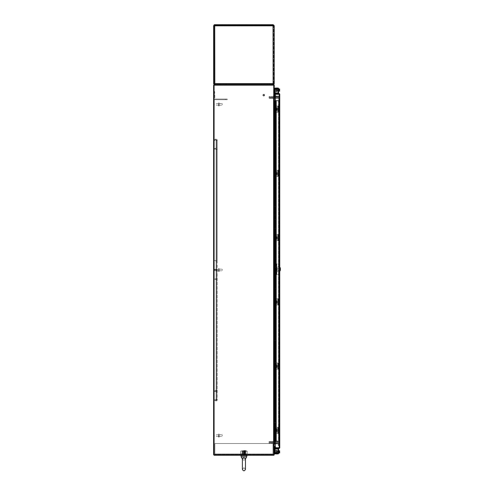 <?xml version="1.0" encoding="UTF-8"?>
<svg xmlns="http://www.w3.org/2000/svg" width="494" height="494" viewBox="0 0 494 494"><rect width="100%" height="100%" fill="white"/><g stroke="black" fill="none" stroke-linecap="round" stroke-linejoin="round"><path stroke-width="0.37" stroke-dasharray="2.47 1.85" d="M214.087 454.77L214.087 85.159L214.087 454.77L213.618 454.77L213.618 85.159L273.608 85.159L214.087 85.159L214.087 454.77L273.762 454.77L273.762 443.834L273.608 454.77L273.762 443.834L274.232 443.834L273.762 443.834L274.232 443.834L274.232 454.616A0.624 0.624 0 0 1 273.608 455.24L214.087 455.24L214.087 454.77L273.762 454.77L273.762 443.834L278.134 443.834L278.295 445.557L278.764 445.557L278.764 443.995A0.624 0.624 0 0 0 278.134 443.365A0.624 0.624 0 0 1 278.764 443.995L278.764 445.557L278.295 445.557L278.134 443.834L273.762 443.995A0.624 0.624 0 0 1 274.386 443.365A0.624 0.624 0 0 0 273.762 443.995A0.624 0.624 0 0 1 274.386 443.365A0.624 0.624 0 0 0 273.762 443.995L274.232 443.995L273.762 443.834L273.608 85.159L273.762 96.095L274.232 96.095L273.762 96.095L274.232 96.095L273.762 96.095L273.762 85.159L214.087 85.159L214.087 454.77L214.087 85.159L273.762 85.159L214.087 85.159L214.087 84.69L273.608 84.69A0.624 0.624 0 0 1 274.232 85.314L274.232 96.095L273.762 95.935A0.624 0.624 0 0 0 274.386 96.558A0.624 0.624 0 0 1 273.762 95.935A0.624 0.624 0 0 0 274.386 96.558A0.624 0.624 0 0 1 273.762 95.935L278.764 96.095L278.764 96.558L274.386 96.558L278.764 96.558L278.764 96.095L274.232 95.935L274.232 443.834L273.762 443.834L273.762 454.77L214.087 454.77M243.925 454.77L245.956 454.77L243.925 454.764M243.925 455.24L245.956 455.24L241.893 455.24L245.956 455.24L242.048 455.419L245.802 455.554L242.048 455.554L245.802 455.554L242.048 455.554L245.802 455.554L242.048 455.554L245.802 455.554L242.048 455.554L243.925 455.264M274.386 443.365L278.134 443.365A0.624 0.624 0 0 1 278.764 443.995A0.624 0.624 0 0 0 278.134 443.365L274.386 443.365M276.572 443.365L277.072 443.365L276.572 443.365M274.232 443.995L278.134 443.834L278.295 445.557L278.764 445.557L278.764 443.995L278.764 445.557L278.295 445.557L278.134 443.834L273.608 443.834L273.608 96.089L273.762 443.834L278.764 443.834L278.764 96.095L278.764 96.558L274.386 96.558L278.764 96.558L278.764 96.095L275.368 96.095M276.572 443.834L276.072 443.834L276.572 443.834M276.072 96.558L277.078 96.558L276.072 96.558L277.078 96.558L276.072 96.558L277.066 96.558L276.084 96.558L277.066 96.558L276.084 96.558L276.084 97.188L277.066 97.188L276.084 97.188L277.066 97.188L276.084 97.188L276.072 96.095L277.078 96.095L276.072 96.095L277.078 96.095L276.072 96.095L276.072 96.558M274.232 95.935L273.762 96.095L273.762 85.159L273.608 96.089L278.764 96.095L274.386 96.095L278.764 96.095L278.764 443.834L278.764 96.095L278.764 443.834L274.386 443.834L274.232 96.095L274.232 443.834L274.386 96.095L274.386 443.834L278.764 443.834L275.368 443.834M214.26 103.864L214.26 105.197L214.26 103.864M218.663 103.864L218.663 105.197L218.663 103.864M214.087 104.771L214.087 103.721L214.087 104.771M218.663 103.407L218.663 105.932L218.663 103.407M219.083 103.407L219.083 105.932L219.083 103.407M219.083 104.882L219.083 103.549L219.083 104.882M222.207 104.882L222.207 103.549L222.207 104.882M214.26 269.452L214.26 270.786L214.26 269.452M218.663 269.452L218.663 270.786L218.663 269.452M216.119 399.794L214.087 399.794L214.087 399.399L216.588 399.103L216.588 391.038L214.087 390.742L214.087 390.346L216.119 390.346L216.119 269.965L214.087 269.965L214.087 270.36L214.087 269.316L214.087 270.613L214.087 269.316L214.087 270.613L216.588 270.65L216.588 278.721L214.087 279.017L214.087 279.406L216.119 279.406L216.119 399.794A1.093 0.692 -0 0 0 217.212 399.103L217.212 270.65L217.212 399.103M218.663 268.995L218.663 271.527L218.663 268.995M219.083 268.995L219.083 271.527L219.083 268.995M219.083 270.477L219.083 269.137L219.083 270.477M222.207 270.477L222.207 269.137L222.207 270.477M214.26 435.047L214.26 436.381L214.26 435.047M218.663 435.047L218.663 436.381L218.663 435.047M214.087 435.961L214.087 434.905L214.087 435.961M218.663 434.59L218.663 437.116L218.663 434.59M219.083 434.59L219.083 437.116L219.083 434.59M219.083 436.066L219.083 434.732L219.083 436.066M222.207 436.066L222.207 434.732L222.207 436.066M272.984 443.526L214.865 443.526L214.865 454.77L214.865 443.526L214.865 453.992L272.984 453.992L272.984 443.526L214.865 443.526L272.984 443.526L272.984 454.77L272.984 453.992L214.865 453.992L272.984 453.992L214.865 453.992L214.865 454.77L272.984 454.77L272.984 453.992L214.865 454.147L272.984 454.147L272.984 454.77L214.865 454.77L272.984 454.77L214.865 454.77L214.865 443.526L272.984 443.526L272.984 453.992L272.984 443.526M241.893 454.77L245.956 454.77L241.893 454.77L245.956 454.77L241.893 454.77L241.893 454.147L245.956 454.147L241.893 454.147L245.956 454.147L241.893 454.147L241.893 454.77M272.984 454.147L214.865 454.147L272.984 454.147M245.956 454.147L245.956 455.24L245.956 454.147M243.925 451.096L245.53 451.096L243.925 451.096M243.925 453.992L245.802 453.986L243.925 453.986M243.925 450.942L240.677 451.195L246.734 450.942L241.492 450.942L245.549 451.195L245.549 453.893L246.734 454.147L242.048 454.147L247.173 453.893L241.115 454.147L245.549 453.893L245.549 451.195L247.173 451.195L242.301 451.195L243.925 450.942M242.301 453.893L243.925 454.147L241.492 454.147L242.301 453.893L242.301 451.195L241.492 450.942L242.301 451.195L242.301 453.893L240.677 453.893L246.358 454.147L242.301 453.893L242.301 451.195L242.301 453.893M247.173 453.893L247.173 451.195L247.173 453.893L243.925 454.147L247.173 453.893M240.677 453.893L240.677 451.195L241.492 450.942L240.677 451.195L240.677 453.893L241.492 454.147L240.677 453.893M242.535 451.096L245.53 451.096L242.535 451.096M242.535 453.992L245.53 453.992L242.535 453.992M245.549 450.942L242.048 450.942L245.549 450.942M242.301 454.147L245.802 454.147L242.301 454.147M245.549 453.893L245.549 451.195L245.549 453.893M244.258 455.554L240.8 455.554L244.258 455.554M244.258 455.24L240.8 455.24L244.258 455.24M240.8 455.24L240.8 455.554L247.049 455.554L247.049 455.24M242.381 458.864C242.622 457.944 243.474 457.685 244.931 458.086M245.067 458.179L245.148 458.253C243.431 457.703 242.505 457.957 242.375 459L242.375 469.3L243.925 467.75L245.475 469.3L245.469 458.914M241.128 456.802L246.722 456.802L241.128 456.802L246.722 456.802L246.722 455.554L241.128 455.554L246.722 455.554M243.925 454.486L245.802 454.424L243.925 454.486M243.925 453.486L245.802 453.424L243.925 453.486M243.925 452.986L245.802 452.924L243.925 452.986M243.925 452.485L245.802 452.424L243.925 452.485M243.925 451.985L245.802 451.924L243.925 451.985M243.925 451.485L245.802 451.423L243.925 451.485M243.925 450.985L245.802 450.923L243.925 450.985M243.925 450.553L245.666 450.553L243.925 450.553M245.357 458.525L245.475 459L246.722 456.802M245.178 458.278L243.925 457.827M242.492 458.525L242.381 458.92M264.309 94.842A0.624 0.624 0 0 1 263.765 95.78A0.624 0.624 0 0 1 263.222 94.842A0.624 0.624 0 0 1 264.309 94.842A0.624 0.624 0 0 0 263.222 94.842A0.624 0.624 0 0 0 263.765 95.78A0.624 0.624 0 0 0 264.309 94.842M264.241 94.879A0.543 0.543 0 0 1 263.765 95.7A0.543 0.543 0 0 1 263.29 94.885A0.543 0.543 0 0 1 264.241 94.879M264.457 94.755C263.549 94.095 263.086 94.36 263.067 95.558C263.981 96.219 264.444 95.947 264.457 94.755C263.518 94.193 263.055 94.465 263.067 95.558C264.012 96.114 264.475 95.848 264.457 94.755M264.494 94.731A0.84 0.84 0 0 0 263.036 94.737A0.84 0.84 0 0 0 263.765 95.997A0.84 0.84 0 0 0 264.494 94.731A0.84 0.84 0 0 0 263.036 94.737A0.84 0.84 0 0 0 263.765 95.997A0.84 0.84 0 0 0 264.494 94.731M263.456 95.7A0.624 0.624 0 0 0 264.389 95.144A0.624 0.624 0 0 0 263.444 94.62A0.624 0.624 0 0 0 263.456 95.7A0.624 0.624 0 0 1 263.444 94.62A0.624 0.624 0 0 1 264.389 95.144A0.624 0.624 0 0 1 263.456 95.7M263.5 95.632A0.543 0.543 0 0 0 264.309 95.151A0.543 0.543 0 0 0 263.487 94.687A0.543 0.543 0 0 0 263.5 95.632M263.37 95.855C262.697 94.953 262.962 94.49 264.154 94.453C264.827 95.354 264.568 95.824 263.37 95.855C262.802 94.922 263.067 94.459 264.154 94.453C264.728 95.385 264.463 95.855 263.37 95.855M263.351 95.892A0.84 0.84 0 0 1 263.333 94.428A0.84 0.84 0 0 1 264.605 95.144A0.84 0.84 0 0 1 263.351 95.892A0.84 0.84 0 0 1 263.333 94.428A0.84 0.84 0 0 1 264.605 95.144A0.84 0.84 0 0 1 263.351 95.892M273.139 25.793L273.608 25.793L273.608 83.597L273.028 84.06L214.822 84.06L214.242 83.597L214.242 25.793L214.822 25.324L273.028 25.324L273.139 25.793L274.232 25.793L273.608 25.793L273.139 24.7L274.232 25.793L274.232 83.597L273.139 83.597L274.232 83.597L273.139 84.69L273.608 83.597L273.608 25.793L274.232 25.793L274.232 83.597L273.608 83.597L273.608 25.793L273.139 25.793L273.028 24.7L273.028 25.324L214.822 25.324L214.822 24.7L214.711 25.793L213.618 25.793L214.711 25.793L214.822 84.69L214.822 84.06L273.028 84.06L273.028 84.69L273.028 25.324L214.822 25.324L214.711 83.597L213.618 83.597L214.711 84.06L214.711 84.69L213.618 83.597L213.618 25.793L214.711 24.7L214.242 25.793L214.242 83.597L213.618 83.597L213.618 25.793L214.242 25.793L214.242 83.597L214.822 84.06L273.028 84.06L273.139 25.793L214.711 25.793L273.139 25.793L214.711 25.793L214.711 83.597L273.139 83.597L214.711 83.597L273.139 83.597L273.139 25.793M224.869 84.06L223.461 84.06L224.869 84.06M262.981 84.06L264.389 84.06L262.981 84.06M273.398 83.986A0.469 0.469 0 0 1 273.139 84.06L270.484 84.06L270.484 84.69L273.139 84.69L267.983 84.69L267.983 84.06L273.139 84.06A0.469 0.469 0 0 0 273.608 83.597L274.232 83.597A1.093 1.093 0 0 1 274.213 83.807M214.544 24.712L273.139 24.7L273.608 25.793L274.232 25.793L273.608 25.793L273.608 83.597L274.232 83.597L274.232 25.793L273.139 24.7L273.911 25.021M273.139 25.324L267.983 25.324L267.983 24.7L267.983 25.324L267.983 24.7L273.139 24.7L273.139 25.324L267.983 25.324L273.139 25.324L273.608 25.793M273.028 84.69L267.872 84.69L267.872 84.06L267.872 84.69L273.028 84.69L214.822 84.69L273.028 84.69L273.028 84.06L219.978 84.06L219.978 84.69L219.978 84.06L214.822 84.06L214.822 84.69M224.869 84.69L223.461 84.69L224.869 84.69M262.981 84.69L264.389 84.69L262.981 84.69M214.322 83.857A0.469 0.469 0 0 1 214.242 83.597L213.618 83.597A1.093 1.093 0 0 0 213.636 83.807M219.978 24.7L214.822 24.7L214.822 25.324L219.978 25.324L219.978 24.7L267.872 24.7L219.978 24.7L219.978 25.324L267.872 25.324L267.872 24.7L273.028 24.7L273.028 25.324L267.872 25.324L267.872 24.7M274.145 84.017A1.093 1.093 0 0 1 273.83 84.437M273.349 84.665A1.093 1.093 0 0 1 273.139 84.69L270.484 84.69L270.484 84.06L273.139 84.06M274.232 83.597A1.093 1.093 0 0 1 273.139 84.69L267.983 84.69L270.484 84.69L267.983 84.69L267.983 84.06L270.484 84.06L267.983 84.06L267.983 84.69L267.983 84.06L273.108 84.06M272.2 84.06L269.391 84.06L272.2 84.06L269.391 84.06L272.2 84.06L272.2 84.69L269.391 84.69L272.2 84.69L269.391 84.69L272.2 84.69L269.391 84.69L272.2 84.69L269.391 84.69L272.2 84.69L272.2 84.06L269.391 84.06L272.2 84.06L269.391 84.06L272.2 84.06L272.2 84.69L272.2 84.06M214.711 24.7L214.711 25.324L219.867 25.324L214.711 25.324L214.711 24.7L219.867 24.7L219.867 25.324L219.867 24.7L219.867 25.324L219.867 24.7L214.711 24.7L213.704 25.373M213.618 25.793L214.242 25.793L213.618 25.793L213.618 83.597L214.242 83.597A0.469 0.469 0 0 0 214.711 84.06L219.867 84.06L214.711 84.06L217.366 84.06L217.366 84.69L217.366 84.06L219.867 84.06L219.867 84.69L214.711 84.69L219.867 84.69L219.867 84.06L214.742 84.06M218.459 84.06L215.65 84.06L218.459 84.06L215.65 84.06L218.459 84.06L218.459 84.69L215.65 84.69L218.459 84.69L215.65 84.69L218.459 84.69L215.65 84.69L218.459 84.69L215.65 84.69L218.459 84.69L218.459 84.06L215.65 84.06L218.459 84.06L215.65 84.06L218.459 84.06L218.459 84.69L218.459 84.06M214.501 84.665A1.093 1.093 0 0 0 214.711 84.69L219.867 84.69L219.867 84.06L219.867 84.69L214.711 84.69A1.093 1.093 0 0 1 213.618 83.597M214.865 25.947L272.984 25.947L214.865 25.947L214.865 25.324L272.984 25.324L272.984 25.947L272.984 24.7L272.984 25.324L214.865 25.324L214.865 24.7L214.865 25.188L272.984 25.021L214.865 25.021L214.865 24.7L272.984 24.7L214.865 24.7L272.984 24.7L272.984 25.324L214.865 25.324L272.984 25.324L272.984 24.7L214.865 24.7L214.865 25.324L272.984 25.324L214.865 25.324L214.865 25.947L214.865 25.324L272.984 25.324L214.865 25.188L214.865 25.632L272.984 25.632L214.865 25.632L214.865 25.947L272.984 25.947L214.865 25.947M243.925 25.947L245.333 25.947L243.925 25.947M243.925 25.324L245.333 25.324L243.925 25.324M222.837 25.324L225.647 25.324L222.837 25.324L225.647 25.324L222.837 25.324L222.837 24.7L225.647 24.7L222.837 24.7L225.647 24.7L222.837 24.7L222.837 25.324M262.203 25.324L265.012 25.324L262.203 25.324L265.012 25.324L262.203 25.324L262.203 24.7L265.012 24.7L262.203 24.7L265.012 24.7L262.203 24.7L262.203 25.324M214.242 83.597L214.242 25.793L214.711 25.324L219.867 25.324L214.742 25.324M273.139 24.7L267.983 24.7L267.983 25.324L273.108 25.324M215.65 84.06L215.65 84.69L215.65 84.06M269.391 84.06L269.391 84.69L269.391 84.06M272.984 25.947L272.984 25.324L272.984 25.947M265.012 24.7L265.012 25.324L265.012 24.7M225.647 24.7L225.647 25.324L225.647 24.7M278.764 443.365L269.076 443.365L278.764 443.365L278.764 442.741L278.764 443.365L278.764 442.741L269.076 442.741L278.764 442.741L274.695 442.741L274.695 443.365L274.695 442.741L278.764 442.741L269.076 442.741L278.764 442.741L274.701 442.741L278.764 442.741L278.764 441.494L269.076 441.494L278.764 441.494L278.764 442.118L274.695 442.118L278.764 442.118L278.764 441.494L273.762 441.494L273.762 98.436L273.762 441.494L278.764 441.494L274.232 441.494L278.764 441.494L278.764 98.436L269.076 98.436L278.764 98.436L278.764 97.812L278.764 98.436L273.762 98.436L278.764 98.436L274.386 98.436L278.764 98.436L278.764 442.118L269.076 442.118L269.076 441.494L269.076 442.118L278.764 442.118L278.764 442.741L278.764 442.118L269.076 442.118L278.764 442.118L278.764 443.365M271.577 443.365L271.089 443.365L271.577 443.365M269.076 443.365L269.076 442.118L269.076 443.365M276.572 442.741L277.356 442.741L276.572 442.741M271.577 442.741L270.792 442.741L271.577 442.741M278.764 96.558L269.076 96.558L278.764 96.558L278.764 97.188L278.764 96.558L278.764 97.188L269.076 97.188L278.764 97.188L274.695 97.188L274.695 96.558L274.695 97.188L278.764 97.188L269.076 97.188L278.764 97.188L274.701 97.188L278.764 97.188L278.764 97.812L274.695 97.812L278.764 97.812L278.764 98.436L278.764 97.812L269.076 97.812L269.076 98.436L269.076 97.812L278.764 97.812L278.764 97.188L278.764 97.812L269.076 97.812L278.764 97.812L278.764 96.558M271.577 96.558L271.089 96.558L271.577 96.558M269.076 96.558L269.076 97.812L269.076 96.558M271.577 97.188L270.792 97.188L271.577 97.188M276.572 441.494L277.356 441.494L276.572 441.494M271.577 441.494L270.798 441.494L271.577 441.494M274.695 441.494L274.695 442.118L274.695 441.494M276.572 442.118L277.356 442.118L276.572 442.118M271.577 442.118L270.792 442.118L271.577 442.118M276.572 98.436L277.356 98.436L276.572 98.436M271.577 98.436L270.798 98.436L271.577 98.436M274.695 98.436L274.695 97.812L274.695 98.436M276.572 97.812L277.356 97.812L276.572 97.812M271.577 97.812L270.792 97.812L271.577 97.812M276.572 97.188L277.356 97.188L276.572 97.188M274.701 97.188L274.701 97.812L274.701 97.188M274.701 442.741L274.701 442.118L274.701 442.741M274.232 98.436L274.232 441.494L274.232 98.436M279.19 448.441L279.74 447.897L279.74 94.058L279.74 447.897L275.368 447.644L275.368 441.648L275.992 441.648L275.992 100.307L275.368 100.307L275.368 94.311L279.74 94.058L279.271 94.058L279.271 447.897L275.368 447.972L275.806 447.972L275.806 448.441L275.806 447.972L275.368 447.972L275.368 448.441L275.368 447.972L275.368 448.441L279.19 448.441L279.19 447.972L275.368 447.972L275.368 448.441L275.368 447.972L279.19 447.972L279.19 448.441L279.19 447.972L279.74 447.897L279.19 448.441L275.368 448.441L275.806 448.441L275.806 447.972L275.806 448.441L275.368 448.441L275.368 447.972L275.368 448.441L279.19 448.441L279.74 447.897L279.74 94.058L279.19 93.514L275.368 93.514L275.806 93.514L275.368 93.514L275.368 93.977L275.368 93.514L279.19 93.514L279.19 93.977L279.19 93.514L275.368 93.514L275.368 93.977L275.368 93.514L275.368 93.977L275.806 93.977L275.479 92.989L277.776 92.989A0.315 0.315 0 0 0 278.085 92.681L278.085 88.877A0.315 0.315 0 0 0 277.776 88.562L275.479 88.562L275.479 88.043L277.98 88.043A0.624 0.624 0 0 1 278.604 88.667L278.604 92.415L278.604 89.136L278.604 92.415L278.604 89.136L278.604 92.415L278.604 89.136L278.604 92.415L278.604 89.136L278.604 92.415L278.604 89.136L278.604 92.415L278.085 92.415L278.085 89.136L278.085 92.415L278.085 89.136L278.085 92.415L278.085 89.136L278.085 92.415L278.085 89.136L278.085 92.415L278.085 89.136L278.085 92.415L278.085 89.136L278.085 92.415L278.604 92.415L278.085 92.415L278.604 92.415L278.085 92.415L278.604 92.415L278.604 88.667L278.604 92.415M276.121 101.011L275.732 111.008L274.559 111.008L274.559 116.01L276.208 116.01L274.781 116.01L275.831 116.01L275.831 126.007L274.781 126.007L276.208 126.007L276.202 121.005L276.208 126.007L274.559 126.007L274.559 121.005L275.831 121.005L274.93 121.005L275.831 121.005L275.831 116.01L275.041 116.01L275.041 111.008L275.831 111.008L275.831 116.01L275.596 101.011L276.214 101.011L276.214 440.944L275.596 440.944L275.596 101.011L275.596 440.944L275.596 101.011L275.596 440.944L276.121 440.944L276.121 435.943L274.244 435.943L274.59 435.943L274.608 440.944L274.608 101.011L274.232 101.011L274.608 101.011L274.608 440.944L274.232 440.944L276.208 440.944L275.596 440.944L275.831 435.943L275.609 440.944L274.93 440.944L275.831 440.944L274.93 440.944L274.942 430.947L275.831 430.947L275.831 425.945L274.244 425.945L274.59 425.945L274.608 430.947L274.244 430.947L274.608 430.947L274.244 430.947L274.232 435.943L274.75 435.943L274.232 435.943L274.75 435.943L274.75 432.979A0.624 0.624 0 0 1 275.374 432.355L276.733 432.355L275.374 432.355A0.624 0.624 0 0 0 274.75 432.979A0.624 0.624 0 0 1 275.374 432.355L276.733 432.355A0.315 0.315 0 0 0 277.048 432.04L277.048 428.601A0.315 0.315 0 0 0 276.733 428.286L275.374 428.286A0.624 0.624 0 0 1 274.75 427.662L274.75 424.698L274.75 427.662A0.624 0.624 0 0 0 275.374 428.286L276.733 428.286A0.315 0.315 0 0 1 277.048 428.601L277.048 432.04A0.315 0.315 0 0 1 276.733 432.355L275.374 432.355A0.624 0.624 0 0 0 274.75 432.979L274.232 433.127L274.75 432.979L274.75 435.943L274.232 435.943L274.608 435.943L274.608 430.947L274.942 430.947L274.93 435.943L275.609 435.943L275.609 430.947L274.93 430.947L275.831 430.947L274.781 430.947L276.208 430.947L274.559 430.947L276.208 430.947L275.732 415.948L274.559 415.948L275.732 415.948L275.751 410.946L276.121 410.946L275.609 420.95L274.93 420.95L275.831 420.95L275.831 415.948L274.244 415.948L274.59 415.948L274.608 420.95L274.244 420.95L274.608 420.95L274.244 420.95L274.244 425.945L274.608 425.945L274.608 420.95L274.942 420.95L274.942 430.947L274.93 425.945L275.609 425.945L275.609 420.95L274.93 420.95L274.93 425.945L274.608 425.945L276.208 425.945L274.781 425.945L274.781 420.95L276.208 420.95L274.559 420.95L276.208 420.95L275.732 405.951L274.559 405.951L275.732 405.951L275.751 400.949L276.121 400.949L275.609 410.946L274.93 410.946L275.831 410.946L274.781 410.946L276.208 410.946L275.751 410.946L275.831 405.951L275.751 410.946L274.559 410.946L276.208 410.946L275.732 395.953L274.559 395.953L275.732 395.953L275.751 390.952L276.121 390.952L275.609 400.949L274.93 400.949L275.831 400.949L275.831 405.951L274.244 405.951L276.208 405.951L274.781 405.951L274.781 400.949L276.208 400.949L275.751 400.949L275.831 395.953L275.751 400.949L274.559 400.949L276.208 400.949L275.732 385.956L274.559 385.956L275.732 385.956L275.751 380.954L276.121 380.954L275.609 390.952L274.93 390.952L275.831 390.952L274.781 390.952L276.208 390.952L275.751 390.952L275.831 385.956L275.751 390.952L274.559 390.952L276.208 390.952L275.732 375.959L274.559 375.959L275.732 375.959L275.751 370.957L276.121 370.957L275.609 380.954L274.93 380.954L275.831 380.954L275.831 385.956L274.244 385.956L276.208 385.956L274.781 385.956L274.781 380.954L276.208 380.954L275.751 380.954L275.831 375.959L275.751 380.954L274.559 380.954L276.208 380.954L275.732 365.955L274.559 365.955L275.732 365.955L275.751 360.96L276.121 360.96L275.609 370.957L274.93 370.957L275.831 370.957L274.781 370.957L276.208 370.957L275.751 370.957L275.831 365.955L275.751 370.957L274.559 370.957L276.208 370.957L275.732 355.958L274.559 355.958L275.732 355.958L275.751 350.962L276.121 350.962L275.609 360.96L274.93 360.96L275.831 360.96L275.831 365.955L274.244 365.955L276.208 365.955L274.781 365.955L274.781 360.96L276.208 360.96L275.751 360.96L275.831 355.958L275.751 360.96L274.559 360.96L276.208 360.96L275.732 345.961L274.559 345.961L275.732 345.961L275.751 340.965L276.121 340.965L275.609 350.962L274.93 350.962L275.831 350.962L274.781 350.962L276.208 350.962L275.751 350.962L275.831 345.961L275.751 350.962L274.559 350.962L276.208 350.962L275.732 335.963L274.559 335.963L275.732 335.963L275.751 330.968L276.121 330.968L275.609 340.965L274.93 340.965L275.831 340.965L275.831 345.961L274.244 345.961L276.208 345.961L274.781 345.961L274.781 340.965L276.208 340.965L275.751 340.965L275.831 335.963L275.751 340.965L274.559 340.965L276.208 340.965L275.732 325.966L274.559 325.966L275.732 325.966L275.751 320.964L276.121 320.964L275.609 330.968L274.93 330.968L275.831 330.968L274.781 330.968L276.208 330.968L275.751 330.968L275.831 325.966L275.751 330.968L274.559 330.968L276.208 330.968L275.732 315.969L274.559 315.969L275.732 315.969L275.751 310.967L276.121 310.967L275.609 320.964L274.93 320.964L275.831 320.964L275.831 325.966L274.244 325.966L276.208 325.966L274.781 325.966L274.781 320.964L276.208 320.964L275.751 320.964L275.831 315.969L275.751 320.964L274.559 320.964L276.208 320.964L275.732 305.971L274.559 305.971L275.732 305.971L275.751 300.969L276.121 300.969L275.609 310.967L274.93 310.967L275.831 310.967L274.781 310.967L276.208 310.967L275.751 310.967L275.831 305.971L275.751 310.967L274.559 310.967L276.208 310.967L275.732 295.974L274.559 295.974L275.732 295.974L275.751 290.972L276.121 290.972L275.609 300.969L274.93 300.969L275.831 300.969L274.781 300.969L276.208 300.969L275.751 300.969L275.831 295.974L275.751 300.969L274.559 300.969L276.208 300.969L275.732 285.977L274.559 285.977L275.732 285.977L275.751 280.975L276.121 280.975L275.609 290.972L274.93 290.972L275.831 290.972L274.781 290.972L276.208 290.972L275.751 290.972L275.831 285.977L275.751 290.972L274.559 290.972L276.208 290.972L275.732 275.973L274.559 275.973L275.732 275.973L275.751 270.978L276.121 270.978L275.609 280.975L274.93 280.975L275.831 280.975L275.831 285.977L274.244 285.977L276.208 285.977L274.781 285.977L274.781 280.975L276.208 280.975L275.751 280.975L275.831 275.973L275.751 280.975L274.559 280.975L276.208 280.975L275.732 265.976L274.559 265.976L275.732 265.976L275.751 260.98L276.121 260.98L275.609 270.978L274.93 270.978L275.831 270.978L275.831 275.973L274.244 275.973L276.208 275.973L274.781 275.973L274.781 270.978L276.208 270.978L275.751 270.978L275.831 265.976L275.751 270.978L274.559 270.978L276.208 270.978L275.732 255.978L274.559 255.978L275.732 255.978L275.751 250.983L276.121 250.983L275.609 260.98L274.93 260.98L275.831 260.98L275.831 265.976L274.244 265.976L276.208 265.976L274.781 265.976L274.781 260.98L276.208 260.98L275.751 260.98L275.831 255.978L275.751 260.98L274.559 260.98L276.208 260.98L275.732 245.981L274.559 245.981L275.732 245.981L275.751 240.979L276.121 240.979L275.609 250.983L274.93 250.983L275.831 250.983L275.831 255.978L274.244 255.978L276.208 255.978L274.781 255.978L274.781 250.983L276.208 250.983L275.751 250.983L275.831 245.981L275.751 250.983L274.559 250.983L276.208 250.983L275.732 235.984L274.559 235.984L275.732 235.984L275.751 230.982L276.121 230.982L275.609 240.979L274.93 240.979L275.831 240.979L274.781 240.979L276.208 240.979L275.751 240.979L275.831 235.984L275.751 240.979L274.559 240.979L276.208 240.979L275.732 225.986L274.559 225.986L275.732 225.986L275.751 220.985L276.121 220.985L275.609 230.982L274.93 230.982L275.831 230.982L274.781 230.982L276.208 230.982L275.751 230.982L275.831 225.986L275.751 230.982L274.559 230.982L276.208 230.982L275.732 215.989L274.559 215.989L275.732 215.989L275.751 210.987L276.121 210.987L275.609 220.985L274.93 220.985L275.831 220.985L275.831 225.986L274.244 225.986L276.208 225.986L274.781 225.986L274.781 220.985L276.208 220.985L275.751 220.985L275.831 215.989L275.751 220.985L274.559 220.985L276.208 220.985L275.732 205.992L274.559 205.992L275.732 205.992L275.751 200.99L276.121 200.99L275.609 210.987L274.93 210.987L275.831 210.987L274.781 210.987L276.208 210.987L275.751 210.987L275.831 205.992L275.751 210.987L274.559 210.987L276.208 210.987L275.732 195.988L274.559 195.988L275.732 195.988L275.751 190.993L276.121 190.993L275.609 200.99L274.93 200.99L275.831 200.99L274.781 200.99L276.208 200.99L275.751 200.99L275.831 195.988L275.751 200.99L274.559 200.99L276.208 200.99L275.732 185.991L274.559 185.991L275.732 185.991L275.751 180.995L276.121 180.995L275.609 190.993L274.93 190.993L275.831 190.993L275.831 195.988L274.244 195.988L276.208 195.988L274.781 195.988L274.781 190.993L276.208 190.993L275.751 190.993L275.831 185.991L275.751 190.993L274.559 190.993L276.208 190.993L275.732 175.994L274.559 175.994L275.732 175.994L275.751 170.998L276.121 170.998L275.609 180.995L274.93 180.995L275.831 180.995L274.781 180.995L276.208 180.995L275.751 180.995L275.831 175.994L275.751 180.995L274.559 180.995L276.208 180.995L275.732 165.996L274.559 165.996L275.732 165.996L275.751 161.001L276.121 161.001L275.609 170.998L274.93 170.998L275.831 170.998L275.831 175.994L274.244 175.994L276.208 175.994L274.781 175.994L274.781 170.998L276.208 170.998L275.751 170.998L275.831 165.996L275.751 170.998L274.559 170.998L276.208 170.998L275.732 155.999L274.559 155.999L275.732 155.999L275.751 150.997L276.121 150.997L275.609 161.001L274.93 161.001L275.831 161.001L275.831 165.996L274.244 165.996L276.208 165.996L274.781 165.996L274.781 161.001L276.208 161.001L275.751 161.001L275.831 155.999L275.751 161.001L274.559 161.001L276.208 161.001L275.732 146.002L274.559 146.002L275.732 146.002L275.751 141L276.121 141L275.609 150.997L274.93 150.997L275.831 150.997L274.781 150.997L276.208 150.997L275.751 150.997L275.831 146.002L275.751 150.997L274.559 150.997L276.208 150.997L275.732 136.004L274.559 136.004L275.732 136.004L275.751 131.003L276.121 131.003L275.609 141L274.93 141L275.831 141L275.831 146.002L274.244 146.002L276.208 146.002L274.781 146.002L274.781 141L276.208 141L275.751 141L275.831 136.004L275.751 141L274.559 141L276.208 141L275.732 126.007L274.559 126.007L275.732 126.007L275.751 121.005L276.121 121.005L275.609 131.003L274.93 131.003L275.831 131.003L274.781 131.003L276.208 131.003L275.751 131.003L275.831 126.007L275.751 131.003L274.559 131.003L276.208 131.003L275.732 116.01L274.559 116.01L275.732 116.01L275.751 111.008L276.121 111.008L275.609 121.005L274.93 121.005L275.831 121.005L275.831 126.007L274.244 126.007L276.208 126.007L274.781 126.007L274.781 121.005L276.208 121.005L275.751 121.005L275.831 116.01L275.751 121.005L274.559 121.005L276.208 121.005L275.831 111.008L274.93 111.008L275.831 111.008L275.831 116.01L274.244 116.01L276.208 116.01L274.781 116.01L274.781 111.008L276.208 111.008L274.559 111.008L276.208 111.008L276.121 106.006L275.479 106.161L275.479 111.039A0.5 0.5 0 0 0 275.374 110.736A0.5 0.5 0 0 1 275.479 111.039L274.232 110.539L274.75 110.539L274.232 110.539L274.232 107.729L274.75 107.729L274.979 110.539L274.979 107.729L274.232 107.729L274.232 109.131L274.608 109.131L274.232 109.131L274.232 107.883L274.232 109.131L274.232 107.883L274.608 107.883L274.232 107.883L274.232 110.39L274.232 107.729L275.374 107.531L274.979 107.729L275.479 107.229L275.479 106.161L275.479 107.229A0.5 0.5 0 0 1 275.374 107.531A0.5 0.5 0 0 0 275.479 107.229L275.479 112.107L275.479 106.161L278.085 106.006L278.085 112.255L278.085 106.006L278.085 112.255L275.633 112.255L278.604 112.255L275.479 112.107L275.479 111.039L275.633 112.255L278.085 112.255L278.085 106.006L275.633 106.006L278.604 106.006L278.604 112.255L278.604 106.006L275.633 106.006L275.479 107.229L274.232 107.729L274.232 110.539L275.479 111.039L275.633 112.255L278.604 112.255L275.479 112.107L275.479 106.161L278.604 106.006L278.604 112.255L278.604 106.006L275.633 106.006L275.609 111.008L274.93 111.008L274.93 106.006L274.244 106.006L274.59 106.006L274.608 111.008L274.244 111.008L274.608 111.008L274.244 111.008L274.244 116.01L274.608 116.01L274.608 111.008L274.942 111.008L274.608 121.005L274.244 121.005L274.608 121.005L274.244 121.005L274.244 126.007L274.608 126.007L274.608 121.005L274.942 121.005L274.942 126.007L274.608 126.007L274.608 131.003L274.244 131.003L275.831 131.003L275.831 136.004L275.609 131.003L274.93 131.003L274.93 126.007L275.609 126.007L275.609 121.005L274.93 121.005L274.93 116.01L275.609 116.01L275.609 111.008L274.93 111.008L274.93 116.01L275.831 116.01L274.93 116.01L275.831 116.01L274.93 116.01L274.942 121.005L275.831 121.005L274.781 121.005L274.781 116.01L274.781 121.005L276.208 121.005L274.59 121.005L274.942 121.005L274.93 126.007L275.831 126.007L274.93 126.007L275.831 126.007L274.93 126.007L274.942 136.004L275.609 136.004L274.244 136.004L274.59 136.004L274.608 131.003L274.244 131.003L274.244 136.004L274.608 136.004L274.244 146.002L274.608 146.002L274.608 141L274.942 141L274.608 150.997L274.244 150.997L275.831 150.997L275.609 155.999L275.609 150.997L274.93 150.997L274.93 146.002L275.609 146.002L275.609 141L274.93 141L274.93 136.004L274.608 136.004L276.208 136.004L274.781 136.004L274.781 126.007L274.781 131.003L276.208 131.003L274.59 131.003L274.942 131.003L274.93 136.004L275.831 136.004L274.93 136.004L275.831 136.004L274.93 136.004L274.942 141L275.831 141L274.781 141L274.781 136.004L274.781 141L276.208 141L274.59 141L274.942 141L274.93 146.002L275.831 146.002L274.93 146.002L275.831 146.002L274.93 146.002L274.942 155.999L275.609 155.999L274.244 155.999L274.59 155.999L274.608 150.997L274.244 150.997L274.244 155.999L274.608 155.999L274.244 165.996L274.608 165.996L274.608 161.001L274.942 161.001L274.608 170.998L274.244 170.998L274.608 170.998L274.244 170.998L274.244 175.994L274.608 175.994L274.608 170.998L274.942 170.998L274.942 175.994L274.608 175.994L274.608 180.995L274.244 180.995L275.831 180.995L275.609 185.991L275.609 180.995L274.93 180.995L274.93 175.994L275.609 175.994L275.609 170.998L274.93 170.998L274.93 165.996L275.609 165.996L275.609 161.001L274.93 161.001L274.93 155.999L274.608 155.999L276.208 155.999L274.781 155.999L274.781 146.002L274.781 150.997L276.208 150.997L274.59 150.997L274.942 150.997L274.93 155.999L275.831 155.999L274.93 155.999L275.831 155.999L274.93 155.999L274.942 161.001L275.831 161.001L274.781 161.001L274.781 155.999L274.781 161.001L276.208 161.001L274.59 161.001L274.942 161.001L274.93 165.996L275.831 165.996L274.93 165.996L275.831 165.996L274.93 165.996L274.942 170.998L275.831 170.998L274.781 170.998L275.041 165.996L274.781 170.998L276.208 170.998L274.59 170.998L274.942 170.998L274.93 175.994L275.831 175.994L274.93 175.994L275.831 175.994L274.93 175.994L274.942 185.991L275.609 185.991L274.244 185.991L274.59 185.991L274.608 180.995L274.244 180.995L274.244 185.991L274.608 185.991L274.244 195.988L274.608 195.988L274.608 190.993L274.942 190.993L274.608 200.99L274.244 200.99L275.831 200.99L275.609 205.992L275.609 200.99L274.93 200.99L274.93 195.988L275.609 195.988L275.609 190.993L274.93 190.993L274.93 185.991L274.608 185.991L276.208 185.991L274.781 185.991L274.781 175.994L274.781 180.995L276.208 180.995L274.59 180.995L274.942 180.995L274.93 185.991L275.831 185.991L274.93 185.991L275.831 185.991L274.93 185.991L274.942 190.993L275.831 190.993L274.781 190.993L275.041 185.991L274.781 190.993L276.208 190.993L274.59 190.993L274.942 190.993L274.93 195.988L275.831 195.988L274.93 195.988L275.831 195.988L274.93 195.988L274.942 205.992L275.609 205.992L274.244 205.992L274.59 205.992L274.608 200.99L274.244 200.99L274.244 205.992L274.608 205.992L274.608 210.987L274.244 210.987L275.831 210.987L275.609 215.989L275.609 210.987L274.93 210.987L274.93 205.992L274.608 205.992L276.208 205.992L274.781 205.992L274.781 195.988L274.781 200.99L276.208 200.99L274.59 200.99L274.942 200.99L274.93 205.992L275.831 205.992L274.93 205.992L275.831 205.992L274.93 205.992L274.942 215.989L275.609 215.989L274.244 215.989L274.59 215.989L274.608 210.987L274.244 210.987L274.244 215.989L274.608 215.989L274.244 225.986L274.608 225.986L274.608 220.985L274.942 220.985L274.608 230.982L274.244 230.982L275.831 230.982L275.609 235.984L275.609 230.982L274.93 230.982L274.93 225.986L275.609 225.986L275.609 220.985L274.93 220.985L274.93 215.989L274.608 215.989L276.208 215.989L274.781 215.989L274.781 205.992L274.781 210.987L276.208 210.987L274.59 210.987L274.942 210.987L274.93 215.989L275.831 215.989L274.93 215.989L275.831 215.989L274.93 215.989L274.942 220.985L275.831 220.985L274.781 220.985L274.781 215.989L274.781 220.985L276.208 220.985L274.59 220.985L274.942 220.985L274.93 225.986L275.831 225.986L274.93 225.986L275.831 225.986L274.93 225.986L274.942 235.984L275.609 235.984L274.244 235.984L274.59 235.984L274.608 230.982L274.244 230.982L274.244 235.984L274.608 235.984L274.608 240.979L274.244 240.979L275.831 240.979L275.609 245.981L275.609 240.979L274.93 240.979L274.93 235.984L274.608 235.984L276.208 235.984L274.781 235.984L274.781 225.986L274.781 230.982L276.208 230.982L274.59 230.982L274.942 230.982L274.93 235.984L275.831 235.984L274.93 235.984L275.831 235.984L274.93 235.984L274.942 245.981L275.609 245.981L274.244 245.981L274.59 245.981L274.608 240.979L274.244 240.979L274.244 245.981L274.608 245.981L274.244 255.978L274.608 255.978L274.608 250.983L274.942 250.983L274.608 260.98L274.244 260.98L274.608 260.98L274.244 260.98L274.244 265.976L274.608 265.976L274.608 260.98L274.942 260.98L274.608 270.978L274.244 270.978L274.608 270.978L274.244 270.978L274.244 275.973L274.608 275.973L274.608 270.978L274.942 270.978L274.608 280.975L274.244 280.975L274.608 280.975L274.244 280.975L274.244 285.977L274.608 285.977L274.608 280.975L274.942 280.975L274.942 285.977L274.608 285.977L274.608 290.972L274.244 290.972L275.831 290.972L275.609 295.974L275.609 290.972L274.93 290.972L274.93 285.977L275.609 285.977L275.609 280.975L274.93 280.975L274.93 275.973L275.609 275.973L275.609 270.978L274.93 270.978L274.93 265.976L275.609 265.976L275.609 260.98L274.93 260.98L274.93 255.978L275.609 255.978L275.609 250.983L274.93 250.983L274.93 245.981L274.608 245.981L276.208 245.981L274.781 245.981L275.041 235.984L274.781 240.979L276.208 240.979L274.59 240.979L274.942 240.979L274.93 245.981L275.831 245.981L274.93 245.981L275.831 245.981L274.93 245.981L274.942 250.983L275.831 250.983L274.781 250.983L275.041 245.981L274.781 250.983L276.208 250.983L274.59 250.983L274.942 250.983L274.93 255.978L275.831 255.978L274.93 255.978L275.831 255.978L274.93 255.978L274.942 260.98L275.831 260.98L274.781 260.98L274.781 255.978L274.781 260.98L276.208 260.98L274.59 260.98L274.942 260.98L274.93 265.976L275.831 265.976L274.93 265.976L275.831 265.976L274.93 265.976L274.942 270.978L275.831 270.978L274.781 270.978L274.781 265.976L274.781 270.978L276.208 270.978L274.59 270.978L274.942 270.978L274.93 275.973L275.831 275.973L274.93 275.973L275.831 275.973L274.93 275.973L274.942 280.975L275.831 280.975L274.781 280.975L274.781 275.973L274.781 280.975L276.208 280.975L274.59 280.975L274.942 280.975L274.93 285.977L275.831 285.977L274.93 285.977L275.831 285.977L274.93 285.977L274.942 295.974L275.609 295.974L274.244 295.974L274.59 295.974L274.608 290.972L274.244 290.972L274.244 295.974L274.608 295.974L274.608 300.969L274.244 300.969L275.831 300.969L275.831 305.971L275.609 300.969L274.93 300.969L274.93 295.974L274.608 295.974L276.208 295.974L274.781 295.974L274.781 285.977L274.781 290.972L276.208 290.972L274.59 290.972L274.942 290.972L274.93 295.974L275.831 295.974L274.93 295.974L275.831 295.974L274.93 295.974L274.942 305.971L275.609 305.971L274.244 305.971L274.59 305.971L274.608 300.969L274.244 300.969L274.244 305.971L274.608 305.971L274.608 310.967L274.244 310.967L275.831 310.967L275.831 315.969L275.609 310.967L274.93 310.967L274.93 305.971L274.608 305.971L276.208 305.971L274.781 305.971L274.781 295.974L274.781 300.969L276.208 300.969L274.59 300.969L274.942 300.969L274.93 305.971L275.831 305.971L274.93 305.971L275.831 305.971L274.93 305.971L274.942 315.969L275.609 315.969L274.244 315.969L274.59 315.969L274.608 310.967L274.244 310.967L274.244 315.969L274.608 315.969L274.244 325.966L274.608 325.966L274.608 320.964L274.942 320.964L274.608 330.968L274.244 330.968L275.831 330.968L275.831 335.963L275.609 330.968L274.93 330.968L274.93 325.966L275.609 325.966L275.609 320.964L274.93 320.964L274.93 315.969L274.608 315.969L276.208 315.969L274.781 315.969L274.781 305.971L274.781 310.967L276.208 310.967L274.59 310.967L274.942 310.967L274.93 315.969L275.831 315.969L274.93 315.969L275.831 315.969L274.93 315.969L274.942 320.964L275.831 320.964L274.781 320.964L274.781 315.969L274.781 320.964L276.208 320.964L274.59 320.964L274.942 320.964L274.93 325.966L275.831 325.966L274.93 325.966L275.831 325.966L274.93 325.966L274.942 335.963L275.609 335.963L274.244 335.963L274.59 335.963L274.608 330.968L274.244 330.968L274.244 335.963L274.608 335.963L274.244 345.961L274.608 345.961L274.608 340.965L274.942 340.965L274.608 350.962L274.244 350.962L275.831 350.962L275.831 355.958L275.609 350.962L274.93 350.962L274.93 345.961L275.609 345.961L275.609 340.965L274.93 340.965L274.93 335.963L274.608 335.963L276.208 335.963L274.781 335.963L274.781 325.966L274.781 330.968L276.208 330.968L274.59 330.968L274.942 330.968L274.93 335.963L275.831 335.963L274.93 335.963L275.831 335.963L274.93 335.963L274.942 340.965L275.831 340.965L274.781 340.965L275.041 335.963L274.781 340.965L276.208 340.965L274.59 340.965L274.942 340.965L274.93 345.961L275.831 345.961L274.93 345.961L275.831 345.961L274.93 345.961L274.942 355.958L275.609 355.958L274.244 355.958L274.59 355.958L274.608 350.962L274.244 350.962L274.244 355.958L274.608 355.958L274.244 365.955L274.608 365.955L274.608 360.96L274.942 360.96L274.608 370.957L274.244 370.957L275.831 370.957L275.831 375.959L275.609 370.957L274.93 370.957L274.93 365.955L275.609 365.955L275.609 360.96L274.93 360.96L274.93 355.958L274.608 355.958L276.208 355.958L274.781 355.958L274.781 345.961L274.781 350.962L276.208 350.962L274.59 350.962L274.942 350.962L274.93 355.958L275.831 355.958L274.93 355.958L275.831 355.958L274.93 355.958L274.942 360.96L275.831 360.96L274.781 360.96L275.041 355.958L274.781 360.96L276.208 360.96L274.59 360.96L274.942 360.96L274.93 365.955L275.831 365.955L274.93 365.955L275.831 365.955L274.93 365.955L274.942 375.959L275.609 375.959L274.244 375.959L274.59 375.959L274.608 370.957L274.244 370.957L274.244 375.959L274.608 375.959L274.244 385.956L274.608 385.956L274.608 380.954L274.942 380.954L274.608 390.952L274.244 390.952L275.831 390.952L275.831 395.953L275.609 390.952L274.93 390.952L274.93 385.956L275.609 385.956L275.609 380.954L274.93 380.954L274.93 375.959L274.608 375.959L276.208 375.959L274.781 375.959L274.781 365.955L274.781 370.957L276.208 370.957L274.59 370.957L274.942 370.957L274.93 375.959L275.831 375.959L274.93 375.959L275.831 375.959L274.93 375.959L274.942 380.954L275.831 380.954L274.781 380.954L274.781 375.959L274.781 380.954L276.208 380.954L274.59 380.954L274.942 380.954L274.93 385.956L275.831 385.956L274.93 385.956L275.831 385.956L274.93 385.956L274.942 395.953L275.609 395.953L274.244 395.953L274.59 395.953L274.608 390.952L274.244 390.952L274.244 395.953L274.608 395.953L274.244 405.951L274.608 405.951L274.608 400.949L274.942 400.949L274.244 415.948L274.608 415.948L274.608 410.946L274.942 410.946L274.942 420.95L274.93 415.948L275.609 415.948L275.609 410.946L274.93 410.946L274.93 405.951L275.609 405.951L275.609 400.949L274.93 400.949L274.93 395.953L274.608 395.953L276.208 395.953L274.781 395.953L274.781 385.956L274.781 390.952L276.208 390.952L274.59 390.952L274.942 390.952L274.93 395.953L275.831 395.953L274.93 395.953L275.831 395.953L274.93 395.953L274.942 400.949L275.831 400.949L274.781 400.949L274.781 395.953L274.781 400.949L276.208 400.949L274.59 400.949L274.942 400.949L274.93 405.951L275.831 405.951L274.93 405.951L275.831 405.951L274.93 405.951L274.93 415.948L274.608 415.948L276.208 415.948L274.781 415.948L274.781 405.951L274.781 410.946L276.208 410.946L274.59 410.946L275.831 410.946L275.831 415.948L274.93 415.948L275.831 415.948L274.93 415.948L275.831 415.948L275.831 420.95L274.781 420.95L274.781 415.948L274.781 420.95L276.208 420.95L274.59 420.95L275.831 420.95L275.831 425.945L274.93 425.945L275.831 425.945L274.93 425.945L275.831 425.945L275.831 435.943L274.608 435.943L276.208 435.943L274.781 435.943L274.781 430.947L276.208 430.947L274.59 430.947L275.831 430.947L274.781 430.947L274.781 425.945L275.041 435.943L275.831 435.943L274.942 435.943L274.942 440.944L274.608 440.944L274.608 101.011L274.232 101.011L274.244 106.006L274.608 106.006L274.608 101.011L274.942 101.011L274.942 111.008L275.831 111.008L275.831 101.011L275.831 106.006L274.608 106.006L276.208 106.006L274.559 106.006L275.732 106.006L275.831 111.008L274.781 111.008L276.208 111.008L274.59 111.008L275.831 111.008L275.831 106.006L274.942 106.006L274.942 101.011L275.831 101.011L275.831 106.006L274.781 106.006L275.041 111.008L275.041 106.006L275.831 106.006L274.93 106.006L275.831 106.006L275.732 101.011L276.121 101.011L275.979 440.944L278.499 440.944L278.499 101.011L274.559 101.011L278.499 101.011L278.499 440.944L278.499 101.011L278.499 440.944L274.781 440.944L274.781 435.943L274.781 440.944M279.271 94.058L279.271 447.897L275.368 447.644L275.368 441.019L275.368 447.644L279.19 447.644L279.19 94.311L275.368 94.311L279.19 94.311L275.368 94.311L275.368 100.307L275.368 94.311L279.271 94.058L275.368 93.977L275.368 93.514L275.368 93.977L279.19 93.977L279.19 93.514L279.74 94.058L275.368 94.311L275.368 100.93L275.368 94.311L279.74 94.058L279.19 93.977L279.271 447.897L275.368 447.644L279.74 447.897L279.19 447.644L279.271 94.058L279.74 94.058M275.992 441.019L275.992 100.93L275.368 100.93L275.368 94.311L275.368 100.307L275.992 100.307L275.992 441.648L275.368 441.648L275.368 447.644L279.19 447.644L275.368 447.644L275.368 441.019L275.992 441.019L275.992 100.93L275.368 100.93L275.992 100.93L275.992 441.019L275.368 441.019L275.992 441.019M279.19 93.977L275.368 93.977L275.806 93.977L275.806 93.514L275.806 93.977L275.368 93.977L275.806 93.977L275.806 93.514L275.911 93.977L278.758 93.977L278.758 94.348L275.911 94.348A0.525 0.525 0 0 1 275.714 94.311M273.608 443.834L273.608 96.095M274.232 443.834L274.232 96.095M273.762 96.095L273.762 443.834M214.865 99.059L227.209 99.059L214.865 99.059L214.711 91.563L214.711 93.434L214.711 91.563L214.087 91.563L214.087 98.905A0.778 0.778 0 0 0 214.865 99.683L227.209 99.683L225.332 99.683L227.209 99.683L225.332 99.683L225.332 99.059L227.209 99.059L227.209 99.683L227.209 99.059L214.865 99.059L225.332 99.059L225.332 99.683L225.332 99.059L225.332 99.683L214.865 99.683A0.778 0.778 0 0 1 214.087 98.905A0.778 0.778 0 0 0 214.865 99.683A0.778 0.778 0 0 1 214.087 98.905L214.087 91.563L214.711 91.563L214.711 93.434L214.087 93.434L214.087 98.905L214.087 91.563L214.087 93.434L214.711 93.434L214.087 93.434L214.711 93.434L214.865 99.059M227.209 99.059L227.209 99.683L227.209 99.059M214.711 91.563L214.087 91.563L214.711 91.563M217.212 139.74L217.212 400.226L217.212 139.74A1.093 0.692 0 0 0 216.119 139.055L216.119 391.47A1.093 0.692 0 0 1 217.212 392.156M217.212 400.226A1.093 0.692 0 0 1 216.119 400.912L216.119 148.496A1.093 0.692 180 0 0 217.212 147.811M216.119 148.496L214.087 148.496L214.087 148.101L216.588 147.811L216.588 139.74L214.087 139.444L214.087 139.055L216.119 139.055M216.119 391.47L214.087 391.47L214.087 391.859L216.588 392.156L216.588 400.226L214.087 400.517L214.087 400.912L216.119 400.912M214.087 148.496L214.087 400.912M214.087 391.47L214.087 139.055M214.087 139.444L214.087 391.859M216.588 392.156L216.588 139.74M216.588 147.811L216.588 400.226M214.087 148.101L214.087 400.517M217.212 278.721A1.093 0.692 180 0 1 216.119 279.406M216.119 390.346A1.093 0.692 180 0 1 217.212 391.038M217.212 261.209L217.212 140.827L217.212 261.209A1.093 0.692 -0 0 0 216.119 260.523L216.119 140.135L214.087 140.135L214.087 140.531L216.588 140.827L216.588 148.892L214.087 149.188L214.087 149.583L216.119 149.583L216.119 269.965A1.093 0.692 180 0 1 217.212 270.65M214.087 399.794L214.087 279.406M216.588 399.103L216.588 278.721M214.087 399.399L214.087 279.017M217.212 269.273A1.093 0.692 -0 0 1 216.119 269.965L214.087 269.965L214.087 390.346M214.087 390.742L214.087 270.36M216.588 270.65L216.588 391.038M216.119 140.135A1.093 0.692 180 0 1 217.212 140.827M216.119 149.583A1.093 0.692 -0 0 0 217.212 148.892M214.087 149.583L214.087 269.965L214.087 269.57L216.588 269.273L216.588 261.209L214.087 260.912L214.087 260.523L216.119 260.523M214.087 140.135L214.087 260.523M216.588 140.827L216.588 261.209M214.087 140.531L214.087 260.912M214.087 149.188L214.087 269.57M216.588 269.273L216.588 148.892M275.368 100.307L275.806 100.307L275.806 441.648L275.368 441.648L275.806 441.648L275.806 100.307L275.368 100.307M278.604 92.884A0.624 0.624 0 0 1 277.98 93.508L275.633 93.508L275.633 92.989L277.776 92.989A0.315 0.315 0 0 0 278.085 92.681L278.085 88.877A0.315 0.315 0 0 0 277.776 88.562L275.633 88.562L275.479 88.043L275.479 88.562L274.979 88.704L275.633 88.562L275.633 88.043L277.98 88.043A0.624 0.624 0 0 1 278.604 88.667L278.604 92.884A0.624 0.624 0 0 1 277.98 93.508L275.633 93.508L275.633 92.989L277.776 92.989A0.315 0.315 0 0 0 278.085 92.681L278.085 88.877A0.315 0.315 0 0 0 277.776 88.562L275.633 88.562L275.633 88.043L277.98 88.043A0.624 0.624 0 0 1 278.604 88.667L278.604 92.884A0.624 0.624 0 0 1 277.98 93.508A0.624 0.624 0 0 0 278.604 92.884A0.624 0.624 0 0 1 277.98 93.508L275.633 93.508L275.633 92.989L277.776 92.989A0.315 0.315 0 0 0 278.085 92.681L278.085 88.877A0.315 0.315 0 0 0 277.776 88.562L275.479 88.562L275.479 88.043L274.979 88.148A1.247 1.247 0 0 0 274.232 89.291L274.232 90.544L274.232 89.291A1.247 1.247 0 0 1 274.979 88.148L275.479 88.043L275.479 88.562L275.479 88.043L275.479 88.562L274.979 88.704L275.633 88.562L275.479 88.043L277.98 88.043A0.624 0.624 0 0 1 278.604 88.667L278.604 92.884A0.624 0.624 0 0 1 277.98 93.508L275.633 93.508L275.479 92.989L277.776 92.989A0.315 0.315 0 0 0 278.085 92.681L278.085 88.877A0.315 0.315 0 0 0 277.776 88.562L275.479 88.562L275.479 88.043L274.979 88.148A1.247 1.247 0 0 0 274.232 89.291A1.247 1.247 0 0 1 274.979 88.148L275.479 88.043L275.479 88.562L275.479 88.043L275.479 88.562L275.479 88.043L277.98 88.043A0.624 0.624 0 0 1 278.604 88.667L278.604 92.884A0.624 0.624 0 0 1 277.98 93.508A0.624 0.624 0 0 0 278.604 92.884A0.624 0.624 0 0 1 277.98 93.508A0.624 0.624 0 0 0 278.604 92.884L278.604 88.667A0.624 0.624 0 0 0 277.98 88.043A0.624 0.624 0 0 1 278.604 88.667L278.604 92.884A0.624 0.624 0 0 1 277.98 93.508L275.479 93.508L275.479 92.989L275.479 93.508L275.479 92.989L277.776 92.989A0.315 0.315 0 0 0 278.085 92.681L278.085 88.877A0.315 0.315 0 0 0 278.085 88.827L278.085 91.328M278.085 92.681L278.085 88.877A0.315 0.315 0 0 0 277.776 88.562L275.479 88.562L275.479 88.043L275.479 88.562L274.979 88.704A0.624 0.624 0 0 0 274.75 89.186A0.624 0.624 0 0 1 274.979 88.704L275.374 88.562L274.979 88.704A0.624 0.624 0 0 0 274.75 89.186A0.624 0.624 0 0 1 274.979 88.704L275.479 88.562L274.979 88.704A0.624 0.624 0 0 0 274.75 89.186A0.624 0.624 0 0 1 274.979 88.704L275.374 88.562L274.979 88.704A0.624 0.624 0 0 0 274.75 89.186A0.624 0.624 0 0 1 274.979 88.704A0.624 0.624 0 0 0 274.75 89.186L274.75 90.544L274.232 90.39L274.232 89.291A1.247 1.247 0 0 1 274.979 88.148A1.247 1.247 0 0 0 274.232 89.291L274.232 90.39L274.232 89.291A1.247 1.247 0 0 1 274.979 88.148A1.247 1.247 0 0 0 274.232 89.291L274.232 90.39L274.232 89.291A1.247 1.247 0 0 1 274.979 88.148L275.479 88.043L275.633 88.562L275.479 88.043L275.479 88.562L274.979 88.704A0.624 0.624 0 0 0 274.75 89.186L274.75 90.39L274.232 90.39L274.232 89.291L274.232 90.544L274.75 90.544L274.232 90.544L274.75 90.544L274.232 90.544L274.75 90.544L274.232 90.544L274.75 90.544L274.232 90.544L274.75 90.544L274.232 90.544L274.232 89.291A1.247 1.247 0 0 1 274.293 88.901M279.301 90.266L279.684 90.266L279.301 90.266L279.684 90.266L279.684 91.149L279.684 90.266L279.301 90.266L279.684 90.266L279.684 91.155L279.684 90.266L279.301 90.266L279.684 90.266L279.684 91.155L279.684 90.266L279.301 90.266L279.684 90.266L279.684 91.155L279.684 90.266L279.301 90.266L279.684 90.266L279.684 91.155L279.684 90.266L279.684 91.155L278.882 91.149L278.882 89.55L279.684 89.55L279.684 89.889L279.301 89.889L279.684 89.889L279.684 89L279.684 89.889L279.301 89.889L279.301 90.266L279.684 89.889L279.684 89L279.684 89.889L279.301 89.889L279.684 89.889L279.684 89L279.684 89.889L279.301 89.889L279.301 90.266L279.684 89.889L279.684 89L279.684 89.889L279.301 89.889L279.684 89.889L279.684 89L279.684 89.889L279.301 90.266L279.301 89.889M277.048 89.451L275.479 89.451L275.479 90.698L275.479 89.451L275.479 90.698L275.479 89.451L275.479 90.698L275.479 89.451L275.479 90.698L275.479 89.451L275.479 90.698L275.479 89.451L275.479 90.698L275.479 89.451L278.604 89.451L278.604 90.698L278.604 89.451L275.479 89.451L278.604 89.451L278.604 90.698L278.604 89.451L278.604 90.698L278.604 89.451L275.479 89.451L278.604 89.451L278.604 90.698L278.604 89.451L278.604 90.698L278.604 89.451L277.937 89.451M274.855 90.612L274.855 89.544L274.855 90.612L275.479 90.698L274.855 90.612L274.855 89.544L274.855 90.612L274.855 89.544L274.855 90.612L275.479 90.698L274.855 90.612L274.855 89.544L274.855 90.612L274.855 89.544L274.855 90.612L275.479 90.698L274.855 90.612L274.855 89.544L274.855 90.612M278.604 88.778L278.604 91.378M278.857 90.649L278.857 88.976L278.857 91.18L278.857 88.976L278.857 91.18L278.857 88.976L278.857 91.18L278.857 88.976L278.857 91.18L278.882 90.624L279.684 90.624L278.882 90.606L278.882 91.149L279.684 91.149L278.882 91.155L278.882 90.624L279.684 90.606L278.857 90.606L278.857 88.976L278.857 90.649L278.882 89.55L278.882 90.606L279.684 90.624L278.882 90.606L278.882 91.149L279.684 91.149L278.882 91.155L278.882 90.624L279.684 90.606L278.857 90.649L278.882 89.55L279.684 89.525L278.882 89.55L278.857 88.976L278.857 89.55L279.684 89.55L278.882 89.525L278.882 90.606L279.684 90.624L278.882 90.606L278.882 91.149L279.684 91.149L278.882 91.155L278.882 90.624L279.684 90.606L278.857 90.649L278.882 89.55L279.684 89.525L278.882 89.55L278.882 89L279.684 89L279.684 89.525L278.857 89.507L279.684 89.55L278.882 89.55L278.882 90.606L279.684 90.624L278.882 90.606L278.882 91.149L279.684 91.149L278.882 91.155L278.882 90.624L279.684 90.606L278.857 90.649L278.882 89.55L279.684 89.525L278.882 89.525L278.857 88.982L278.857 89.55L279.684 89.55L278.882 89.55L278.882 90.606L279.684 90.624L278.882 90.606L278.882 91.149L279.684 91.149L278.882 91.155L278.882 90.624L279.684 90.606L278.857 90.649L278.882 89.55L279.684 89.525L278.882 89.525L278.882 89L279.684 89L278.857 88.982L278.857 89.55L279.684 89.55L278.882 89.55L278.882 90.606L279.684 90.624L278.857 90.606M274.75 88.901L274.75 95.466L274.232 95.466L274.75 95.466L274.75 88.901L274.75 95.317L274.75 89.056L274.232 89.056L274.232 95.466L274.75 95.466L274.75 89.056L274.232 89.056L274.232 95.466L274.75 95.466L274.75 88.901L274.232 88.901L275.479 88.901L274.232 88.901L275.374 88.901L274.75 88.901L274.75 91.402L275.374 91.402L274.238 91.402L276.412 91.402L274.238 91.402L274.232 95.342L274.232 88.901L276.733 88.901L274.75 88.901L274.75 95.466L274.75 91.551L274.75 95.466L274.232 95.466L274.75 95.466L274.75 88.901L274.75 91.402L274.75 88.901L274.232 88.901L276.578 88.901L276.578 91.402L276.578 88.901L274.232 88.901L277.048 88.901L274.75 88.901L274.75 95.466L274.232 95.466L274.238 91.402L277.048 91.402L277.048 88.901L274.75 88.901L274.75 91.551L274.238 91.402L276.578 91.402L274.238 91.402L274.232 95.466L274.232 88.901L276.578 88.901L276.578 91.402L276.578 88.901L274.232 88.901L276.578 88.901L276.578 91.402L276.578 88.901L274.232 88.901L277.048 88.901L274.75 88.901L274.75 91.402L274.75 88.901L274.232 88.901L274.232 95.317L274.238 91.402L275.374 91.402L274.75 91.402L274.75 95.317L274.75 91.402L274.238 91.402L276.412 91.402L274.238 91.402L274.232 95.466L274.75 95.466L274.232 95.466L274.75 95.466L274.75 89.056L274.75 95.466L274.232 95.466L274.232 88.901L274.232 95.317L274.238 91.402L274.75 91.402L274.75 88.901L277.048 88.901L277.048 91.402L275.374 91.402L277.048 91.402L277.048 88.901L277.048 91.402L274.75 91.402L277.048 91.402L277.048 88.901L277.048 91.402L274.75 91.402L274.75 95.317L274.75 91.402L274.238 91.402L276.578 91.402L274.238 91.402L274.232 95.466L274.232 88.901L274.232 95.317L274.238 91.402L274.75 91.402L274.75 88.901L274.75 91.402L277.048 91.402L277.048 88.901L277.048 91.402L274.75 91.402L274.75 95.466L274.75 89.056L274.75 95.466L274.232 95.466L274.75 95.466L274.75 91.402L274.238 91.402L276.578 91.402L276.578 88.901L276.578 91.402L274.238 91.402L274.232 95.466L274.75 95.466L274.232 95.466L274.232 88.901L274.232 95.317L274.238 91.402L274.75 91.402L274.75 88.901L277.048 88.901L277.048 91.402L277.048 88.901L277.048 91.402L275.374 91.402L276.733 91.402L275.374 91.402L275.374 88.901M274.75 91.995L274.75 91.446L274.744 91.995M274.232 91.446L274.232 91.995L274.219 91.446M276.578 90.155L276.578 91.186L276.578 90.155M277.048 90.68L277.048 89.476L277.048 90.68M276.418 91.026L276.263 89.278L276.418 91.026M276.263 90.075L276.263 90.606L276.263 90.075M275.899 92.989L275.633 93.508L275.633 92.989L275.633 93.508L275.633 92.989L275.633 93.508L277.98 93.508L275.633 93.508L277.98 93.508L275.633 93.508L277.98 93.508L275.633 93.508L275.633 92.989L275.479 93.508L275.479 92.989L275.479 93.508L275.479 92.989L275.479 93.508L275.633 92.989L277.776 92.989L275.479 92.989L275.479 93.508L275.479 92.989L275.479 93.508L275.633 92.989L277.776 92.989M274.818 88.901A0.624 0.624 0 0 0 274.75 89.186L274.75 90.39L274.75 89.186L274.75 90.39L274.232 90.39L274.75 90.39L274.232 90.39L274.75 90.39L274.232 90.39L274.75 90.39L274.232 90.39L274.75 90.39L274.232 90.39L274.75 90.39L274.75 89.186A0.624 0.624 0 0 1 274.979 88.704L274.979 88.148A1.247 1.247 0 0 0 274.232 89.291A1.247 1.247 0 0 1 274.979 88.148L275.479 88.043L274.979 88.148L274.979 88.704L274.979 88.148L274.979 88.704L274.979 88.148L274.979 88.704L274.979 88.148L274.979 88.704L274.979 88.148L274.979 88.704L275.633 88.562L275.633 88.043L275.479 88.562L275.479 88.043L274.979 88.148L274.979 88.704L275.374 88.562L274.979 88.704M275.522 448.96L275.479 448.441L275.479 448.96L277.776 448.96A0.315 0.315 0 0 1 278.085 449.274L278.085 453.078A0.315 0.315 0 0 1 277.776 453.393L275.479 453.393L275.479 453.912L277.98 453.912A0.624 0.624 0 0 0 278.604 453.288L278.604 449.065A0.624 0.624 0 0 0 277.98 448.441L275.479 448.441L275.479 448.96L277.776 448.96A0.315 0.315 0 0 1 278.085 449.274L278.085 453.078A0.315 0.315 0 0 1 278.085 453.128L278.085 450.627M274.293 453.047A1.247 1.247 0 0 1 274.232 452.665L274.232 451.411L274.75 451.411L274.75 452.77A0.624 0.624 0 0 0 274.979 453.251A0.624 0.624 0 0 1 274.75 452.77L274.75 451.411L274.232 451.411L274.232 452.665A1.247 1.247 0 0 0 274.979 453.807A1.247 1.247 0 0 1 274.232 452.665L274.232 451.411L274.75 451.411L274.75 452.77L274.75 451.411L274.232 451.411L274.232 452.665A1.247 1.247 0 0 0 274.979 453.807L275.479 453.912L274.979 453.807A1.247 1.247 0 0 1 274.232 452.665L274.232 451.411L274.75 451.411L274.75 452.77A0.624 0.624 0 0 0 274.979 453.251A0.624 0.624 0 0 1 274.75 452.77A0.624 0.624 0 0 0 274.818 453.047A0.624 0.624 0 0 1 274.75 452.77A0.624 0.624 0 0 0 274.818 453.047A0.624 0.624 0 0 1 274.75 452.77A0.624 0.624 0 0 0 274.818 453.047A0.624 0.624 0 0 1 274.75 452.77L274.75 451.411L274.232 451.411L274.232 452.665A1.247 1.247 0 0 0 274.979 453.807A1.247 1.247 0 0 1 274.232 452.665L274.232 451.411L274.232 452.665A1.247 1.247 0 0 0 274.979 453.807L277.98 453.912A0.624 0.624 0 0 0 278.604 453.288L278.604 449.065A0.624 0.624 0 0 0 277.98 448.441L275.479 448.441L275.479 448.96L275.479 448.441L275.479 448.96L275.479 448.441L275.633 448.96L277.776 448.96A0.315 0.315 0 0 1 278.085 449.274L278.085 453.078A0.315 0.315 0 0 1 278.085 453.128L278.085 453.128A0.315 0.315 0 0 0 278.085 453.078A0.315 0.315 0 0 1 277.776 453.393L275.374 453.393L275.479 453.912L275.479 453.393L275.479 453.912L275.479 453.393L274.979 453.251L275.633 453.393L275.479 453.912L274.979 453.807A1.247 1.247 0 0 1 274.232 452.665A1.247 1.247 0 0 0 274.979 453.807L275.479 453.912L275.479 453.393L275.479 453.912L275.479 453.393L274.979 453.251L275.633 453.393L275.479 453.912L274.979 453.807L277.98 453.912A0.624 0.624 0 0 0 278.604 453.288L278.604 449.065A0.624 0.624 0 0 0 277.98 448.441L275.633 448.441L275.633 448.96L277.776 448.96A0.315 0.315 0 0 1 278.085 449.274L278.085 453.078A0.315 0.315 0 0 1 277.776 453.393L275.633 453.393L275.479 453.912L275.479 453.393L275.479 453.912L275.479 453.393L274.979 453.251L275.633 453.393L275.633 453.912L277.98 453.912A0.624 0.624 0 0 0 278.604 453.288L278.604 449.065A0.624 0.624 0 0 0 277.98 448.441L275.633 448.441L275.633 448.96L277.776 448.96A0.315 0.315 0 0 1 278.085 449.274L278.085 453.078A0.315 0.315 0 0 1 278.085 453.128A0.315 0.315 0 0 0 278.085 453.078A0.315 0.315 0 0 1 277.776 453.393L275.633 453.393L275.633 453.912L274.979 453.807L277.98 453.912A0.624 0.624 0 0 0 278.604 453.288L278.604 449.065A0.624 0.624 0 0 0 277.98 448.441L275.633 448.441L275.633 448.96L277.776 448.96A0.315 0.315 0 0 1 278.085 449.274L278.085 453.078A0.315 0.315 0 0 1 277.776 453.393L275.633 453.393L275.479 453.912L275.479 453.393L275.479 453.912L275.479 453.393L274.979 453.251L275.633 453.393L275.633 453.912L277.98 453.912A0.624 0.624 0 0 0 278.604 453.288L278.604 449.065A0.624 0.624 0 0 0 277.98 448.441L275.633 448.441L275.633 448.96L277.776 448.96L275.479 448.737M278.085 450.238L278.085 452.819L278.085 449.54L278.085 452.819L278.085 449.54L278.085 452.819L278.085 449.54L278.085 452.819L278.085 449.54L278.085 452.819L278.085 449.54L278.085 452.819L278.085 449.54L278.085 450.238L278.604 450.238L278.085 450.238M279.301 451.689L279.684 451.689L279.301 451.689L279.684 452.955L279.684 452.066L279.301 452.066L279.684 452.066L279.684 452.955L279.684 452.066L279.301 452.066L279.684 452.066L279.684 452.955L279.684 452.066L279.684 452.955L279.684 452.066L279.301 452.066L279.684 452.066L279.684 452.955L278.882 452.955L278.882 452.424L279.684 452.405L278.882 452.405L278.882 451.349L278.882 452.405L279.684 452.424L278.882 452.424L278.882 452.955L279.684 452.955L278.857 452.973L278.857 450.775L278.857 452.979L278.857 450.775L278.857 452.979L278.857 450.775L278.857 452.979L278.857 450.775L278.857 452.973L278.857 450.775L278.857 452.405L279.684 452.405L278.882 452.405L278.882 451.349L279.684 451.349L279.684 451.689L279.684 450.8L279.301 452.066M277.937 452.504L278.604 452.504L278.604 451.25L278.604 452.504L278.604 451.25L278.604 452.504L278.604 451.25L278.604 452.504L275.479 452.504L275.479 451.25L275.479 452.504L275.479 451.25L275.479 452.504L275.479 451.25L275.479 452.504L275.479 451.25L275.479 452.504L275.479 451.25L275.479 452.504L275.479 451.25L275.479 452.504L278.604 452.504L278.604 451.25L278.604 452.504L275.479 452.504L278.604 452.504L278.604 451.25L278.604 452.504L278.604 451.25L278.604 452.504L275.479 452.504L277.048 452.504M274.855 451.343L274.855 452.411L274.855 451.343L275.479 451.25L274.855 451.343L274.855 452.411L274.855 451.343L274.855 452.411L274.855 451.343L275.479 451.25L274.855 451.343L274.855 452.411L274.855 451.343L274.855 452.411L274.855 451.343L275.479 451.25L274.855 451.343L274.855 452.411L274.855 451.343M278.604 453.177L278.604 450.577M275.374 453.047L275.374 450.553L275.374 453.047L275.374 450.553L275.374 453.047L275.374 450.553L275.374 453.047L275.374 450.553L275.374 453.047L275.374 450.553L275.374 453.047L275.374 450.553L277.048 450.553L274.75 450.553L274.75 453.047L274.232 453.047L275.479 453.047L274.232 453.047L275.374 453.047L274.75 453.047L274.75 450.553L275.374 450.553L274.238 450.553L276.412 450.553L274.238 450.553L274.232 446.607L274.232 453.047L276.733 453.047L274.75 453.047L274.75 446.483L274.75 450.398L274.75 446.483L274.232 446.483L274.75 446.483L274.75 453.047L274.75 450.553L274.75 453.047L274.232 453.047L276.578 453.047L276.578 450.553L276.578 453.047L274.232 453.047L277.048 453.047L274.75 453.047L274.75 446.483L274.232 446.483L274.238 450.553L277.048 450.553L277.048 453.047L274.75 453.047L274.75 450.398L274.238 450.553L276.578 450.553L274.238 450.553L274.232 446.483L274.232 453.047L276.578 453.047L276.578 450.553L276.578 453.047L274.232 453.047L276.578 453.047L276.578 450.553L276.578 453.047L274.232 453.047L274.75 453.047L274.232 453.047L274.232 446.638L274.238 450.553L274.75 450.553L274.75 453.047L277.048 453.047L274.75 453.047L274.75 450.553L275.374 450.553L274.75 450.553L274.75 446.638L274.75 450.553L274.238 450.553L276.412 450.553L274.238 450.553L274.232 446.483L274.75 446.483L274.232 446.483L274.75 446.483L274.75 452.899L274.75 446.483L274.232 446.483L274.232 453.047L274.232 446.638L274.238 450.553L274.75 450.553L274.75 453.047L274.232 453.047L274.232 446.483L274.232 453.047L274.232 446.483L274.75 446.483L274.75 450.398L274.75 446.483L274.232 446.483L274.75 446.483L274.75 453.047L274.75 450.553L276.733 450.553L274.232 450.398L274.75 450.553L274.75 453.047L274.232 453.047L274.232 446.483L274.232 453.047L274.232 446.638L274.238 450.553L276.578 450.553L276.578 453.047L276.578 450.553L274.238 450.553L274.232 446.483L274.75 446.483L274.232 446.483L274.75 446.483L274.232 446.483L274.75 446.638L274.75 450.398L274.75 446.483L274.75 452.899L274.75 446.483L274.232 446.483L274.75 446.638L274.75 450.553L274.75 446.483L274.75 450.553L274.238 450.553L274.75 450.553L274.75 453.047L275.374 453.047L274.75 453.047L274.75 450.553L277.048 450.553L277.048 453.047L275.374 453.047L277.048 453.047L277.048 450.553L274.75 450.553L274.75 446.483L274.232 446.483L274.75 446.483L274.75 452.899L274.75 446.638L274.232 446.638L274.75 446.638L274.232 446.638L274.75 446.638L274.232 446.638L274.75 446.638L274.232 446.638L274.75 446.638L274.232 446.638L274.75 446.638L274.232 446.638L274.75 446.638L274.232 446.638L274.75 446.638L274.232 446.638L274.75 446.638L274.232 446.638L274.75 446.638L274.232 446.638L274.75 446.638L274.232 446.638L274.232 453.047L274.232 446.483L274.75 446.483L274.232 446.483L274.232 453.047L274.232 446.483L274.232 453.047L274.232 446.483L274.75 446.483L274.75 453.047M274.75 449.96L274.75 450.509L274.744 449.96M274.232 450.509L274.232 449.96L274.219 450.509M276.578 451.8L276.578 452.831L276.578 451.8M277.048 451.275L277.048 452.479L277.048 451.275M276.418 450.923L276.263 452.677L276.418 450.923M276.263 451.874L276.263 452.405L276.263 451.874M275.479 453.393L275.479 453.912L274.979 453.807L275.479 453.912L274.979 453.807L275.479 453.912L274.979 453.807L275.479 453.912L274.979 453.807L275.479 453.912L274.979 453.807L274.979 453.251A0.624 0.624 0 0 1 274.75 452.77L274.75 451.559L274.75 452.77A0.624 0.624 0 0 0 274.979 453.251L274.979 453.807A1.247 1.247 0 0 1 274.232 452.665L274.232 451.411L274.75 451.411L274.75 452.77L274.75 451.411L274.232 451.411L274.232 452.665A1.247 1.247 0 0 0 274.979 453.807L275.479 453.912L274.979 453.807L275.479 453.912L275.479 453.393L275.633 453.912L274.979 453.251L275.374 453.393L274.979 453.251L275.374 453.393L274.979 453.251L275.374 453.393L274.979 453.251L275.374 453.393L274.979 453.251L274.979 453.807L275.479 453.912L275.479 453.393L275.633 453.912L275.633 453.393L275.633 453.912L275.633 453.393L275.633 453.912L275.633 453.393L277.776 453.393L275.633 453.393M277.048 450.553L277.048 453.047L277.048 450.553L277.048 453.047L277.048 450.553L277.048 453.047L277.048 450.553L277.048 453.047L277.048 450.553L276.733 450.553L277.048 450.553M274.75 89.056L274.232 88.901L274.232 95.466L274.75 95.317L274.232 95.466L274.75 95.317L274.232 95.466L274.75 95.317L274.232 95.466L274.75 95.466L274.232 95.317L274.75 95.317L274.232 95.317L274.75 95.317L274.232 95.317L274.75 95.317L274.232 95.317L274.75 95.317L274.232 95.317L274.75 95.317L274.232 95.317L274.75 95.317L274.232 95.317L274.75 95.317L274.232 95.317L274.75 95.317L274.232 95.317L274.232 88.901L274.232 95.466L274.232 88.901L274.232 95.466L274.75 95.466L274.232 95.466L274.75 95.466L274.232 95.466L274.232 88.901L274.232 95.466M277.776 88.562L275.633 88.562L277.776 88.562L275.633 88.562L277.776 88.562L275.633 88.562L275.633 88.043L277.98 88.043A0.624 0.624 0 0 1 278.604 88.667A0.624 0.624 0 0 0 277.98 88.043A0.624 0.624 0 0 1 278.604 88.667A0.624 0.624 0 0 0 277.98 88.043M278.604 449.065A0.624 0.624 0 0 0 277.98 448.441A0.624 0.624 0 0 1 278.604 449.065A0.624 0.624 0 0 0 277.98 448.441A0.624 0.624 0 0 1 278.604 449.065A0.624 0.624 0 0 0 277.98 448.441L275.633 448.441L275.899 448.96M278.085 449.274L278.085 453.078A0.315 0.315 0 0 1 277.776 453.393M277.98 453.912A0.624 0.624 0 0 0 278.604 453.288A0.624 0.624 0 0 1 277.98 453.912A0.624 0.624 0 0 0 278.604 453.288A0.624 0.624 0 0 1 277.98 453.912A0.624 0.624 0 0 0 278.604 453.288L278.604 449.54L278.085 449.54L278.604 449.54M275.714 447.644A0.525 0.525 0 0 1 275.911 447.601L278.758 447.601L275.911 447.601A0.525 0.525 0 0 0 275.393 448.219L275.584 449.324L275.948 449.256L275.584 449.324L275.948 449.256L275.911 447.972L278.758 447.972L275.911 447.972L275.948 449.256L275.911 447.972L275.633 448.441L277.98 448.441L275.633 448.441L275.633 448.96L277.776 448.96L275.479 448.96L275.479 448.441L275.633 448.96L277.776 448.96M279.684 451.331L278.882 451.331L278.882 450.8L279.684 450.8L278.857 450.781L278.882 451.331L279.684 451.331L278.882 451.331L278.857 450.775L279.684 450.8L278.857 450.775L279.684 450.8L279.684 451.689L279.684 450.8L279.684 451.349L278.882 451.349L279.684 451.331L278.882 451.331L278.882 450.8L278.857 451.349L278.882 452.405L279.684 452.424L278.882 452.424L278.882 452.955L279.684 452.955L278.857 452.973L278.857 452.405L279.684 452.405L278.882 452.405L278.882 451.349L279.684 451.349L278.882 451.349L278.857 450.775L278.882 451.331L279.684 451.331L278.882 451.331L278.882 450.8L279.684 450.8L278.882 450.8L278.857 451.349L278.882 452.405L279.684 452.424L278.882 452.424L278.882 452.955L279.684 452.955L278.857 452.973L278.857 452.405L279.684 452.405L278.882 452.405L278.882 451.349L279.684 451.349L278.882 451.349L279.684 451.331L278.882 451.331L278.882 450.8L279.684 450.8L278.882 450.8L278.857 451.349L278.882 452.405L279.684 452.424L278.882 452.424L278.882 452.955L279.684 452.955L278.857 452.973L278.882 451.349L279.684 451.349L278.882 451.349L279.684 451.331L278.882 451.331L278.882 450.8L279.684 450.8L278.882 450.8L278.857 451.349L279.684 451.349L278.857 451.349L278.882 452.405L279.684 452.424L278.857 452.448L279.684 452.405L278.882 452.405L278.882 451.349L279.684 451.349M277.937 90.075L277.937 89.371L277.937 90.075M276.412 88.901L275.479 88.901L276.578 88.901L276.578 91.402L276.578 88.901L276.578 91.402L275.479 91.402L276.578 91.402L276.412 88.901M278.604 89.84L278.604 91.711L278.604 89.84L278.085 89.84L278.604 89.84M275.633 88.562L275.633 88.043L275.633 88.562L275.633 88.043L275.633 88.562L275.633 88.043L275.479 88.562L275.479 88.043L274.979 88.148M275.479 88.562L275.479 88.043M274.75 89.186L274.75 90.39L274.75 89.186M274.232 90.544L274.75 90.544L274.232 90.544M278.604 89.451L278.604 90.698L278.604 89.451M278.085 90.075L278.085 89.371L278.085 90.075M274.232 91.551L275.479 91.402L274.232 91.551M274.75 91.402L275.374 91.402M276.973 90.606L276.973 89.55L276.973 90.606L276.263 90.606L276.973 90.606M274.75 451.559L274.232 451.559L274.232 452.665L274.232 451.411L274.75 451.411L274.232 451.411L274.75 451.559L274.232 451.559L274.75 451.559L274.232 451.559L274.75 451.559L274.232 451.559L274.75 451.559L274.232 451.559L274.75 451.559L274.232 451.559L274.75 451.559L274.75 452.77L274.75 451.559M276.412 453.047L275.479 453.047L276.578 453.047L276.578 450.553L276.578 453.047L276.578 450.553L275.479 450.553L276.578 450.553L276.412 453.047M277.98 448.441L275.633 448.441L275.479 448.96L275.633 448.441L275.633 448.96L275.633 448.441L277.98 448.441M275.479 448.441L275.479 448.96L275.479 448.441M274.232 451.411L274.75 451.411L274.232 451.411M278.085 451.874L278.085 452.578L278.085 451.874M277.937 451.874L277.937 452.578L277.937 451.874M275.374 450.553L274.75 450.553M274.232 453.047L274.232 446.483L274.75 446.483L274.232 446.483L274.232 453.047L274.232 446.638M274.232 446.483L274.75 446.638M276.973 451.349L276.973 452.405L276.973 451.349L276.263 451.349L276.973 451.349M278.604 109.835L278.604 108.433L278.604 109.835L278.604 108.433L278.085 108.433L278.604 108.433L278.604 109.835L278.085 109.835L278.604 109.835L278.085 109.835L278.085 108.433L277.937 109.835L277.937 108.433L277.937 109.835L277.937 108.433L277.937 109.835L278.604 109.835M274.979 110.539L275.374 110.736L274.979 110.539M279.684 108.198L279.684 110.069L279.301 110.069L279.684 110.069L279.684 108.198L278.882 108.198L279.684 108.198L279.684 109.118L279.684 108.198L279.301 108.198L279.301 110.069L279.684 110.069L278.882 110.069L279.684 110.069L279.684 108.198L279.684 110.069L279.301 110.069L279.301 108.198L279.301 110.069L279.301 108.198L279.684 108.198L278.882 108.198L279.684 108.198L279.684 109.143L279.684 108.198M275.479 109.131L275.479 109.761L275.479 109.131M278.604 109.131L278.604 110.434L278.604 109.131M274.855 109.131L274.855 109.668L274.855 109.131M278.857 109.131L278.857 110.434L278.857 107.834L278.857 110.094L278.857 109.155L279.684 109.143L279.684 110.057L278.857 110.094L279.684 110.069L279.684 109.118L278.882 109.143L278.882 108.211L279.684 108.211L278.882 108.211L278.882 109.118L279.684 109.118L278.857 109.106L278.857 108.174L278.882 110.057L279.684 110.057L278.857 110.069L279.684 110.057L278.882 110.057L278.882 109.143L279.684 109.143L278.857 109.155M278.085 110.384L277.937 107.883L278.085 110.384M274.75 111.792L274.75 114.756L274.75 111.792A0.624 0.624 0 0 1 275.374 111.169A0.624 0.624 0 0 0 274.75 111.792A0.624 0.624 0 0 1 275.374 111.169A0.624 0.624 0 0 0 274.75 111.792L274.232 111.94A1.247 1.247 0 0 1 275.479 110.693L276.578 110.526L276.578 107.735L275.479 107.569A1.247 1.247 0 0 1 274.232 106.321L274.232 103.512L274.232 106.173L274.75 106.173L274.232 106.321L274.232 103.66L274.238 106.476A1.247 1.247 0 0 0 275.479 107.569L276.578 107.735L276.578 110.526L275.479 110.693L276.578 110.526L276.578 107.735L275.479 107.569L276.578 107.735L276.578 110.526L275.479 110.693A1.247 1.247 0 0 0 274.238 111.792A1.247 1.247 0 0 1 275.479 110.693A1.247 1.247 0 0 0 274.232 111.947L274.75 111.94L274.232 111.94L274.75 112.095L274.232 112.095L274.232 114.608L274.232 111.947L274.232 114.756L274.75 114.756L274.232 114.756L274.238 111.792L274.75 111.792M276.733 111.169L275.374 111.169L276.733 111.169A0.315 0.315 0 0 0 277.048 110.854A0.315 0.315 0 0 1 276.733 111.169A0.315 0.315 0 0 0 277.048 110.854L277.048 107.414A0.315 0.315 0 0 0 276.733 107.099A0.315 0.315 0 0 1 277.048 107.414A0.315 0.315 0 0 0 276.733 107.099L275.374 107.099A0.624 0.624 0 0 1 274.75 106.476A0.624 0.624 0 0 0 275.374 107.099A0.624 0.624 0 0 1 274.75 106.476A0.624 0.624 0 0 0 275.374 107.099L276.733 107.099A0.315 0.315 0 0 1 277.048 107.414L277.048 110.854A0.315 0.315 0 0 1 276.733 111.169L275.374 111.169L276.733 111.169M274.75 103.66L274.75 106.476L274.75 103.512L274.232 103.512L274.75 103.512L274.232 103.512L274.75 103.512L274.75 106.173L274.232 106.173L274.75 106.476L274.75 103.66L274.232 103.66L274.75 103.66M276.578 108.1L276.578 110.162L276.578 108.1L276.578 110.162L276.578 108.1L276.418 110.008L276.263 108.26L276.263 110.008L276.578 108.1M277.048 109.131L277.048 109.736L277.048 109.131M274.627 113.033L274.75 113.472L274.627 113.033M276.973 109.131L276.973 109.662L276.973 109.131M276.263 109.662L277.048 109.736L276.263 109.662L276.263 108.606L276.263 109.662L276.263 108.606L277.048 108.532L276.263 108.606L276.263 109.662M274.627 104.913L274.75 105.346L274.627 104.913M278.085 109.835L278.085 108.433L278.604 108.433L278.085 108.433L278.085 109.835M274.75 106.476L274.232 106.321A1.247 1.247 0 0 0 275.479 107.569A1.247 1.247 0 0 1 274.238 106.476L274.75 106.476M274.232 106.321L274.75 106.321L274.232 106.321M274.75 114.608L274.232 114.756L274.75 114.608M274.75 111.94L274.232 111.94L274.75 111.94M278.604 176.494L278.604 170.245L278.604 176.494L275.633 176.494L278.604 176.494L278.604 170.245L275.633 170.245L278.604 170.245L278.604 176.494L275.479 176.346L275.633 170.245L275.479 171.461L274.232 171.961L274.232 174.777L275.479 175.277L275.633 176.494L278.085 176.494L278.085 170.245L275.479 170.399L275.479 171.461L275.633 170.245L278.085 170.245L278.085 176.494L278.085 170.245L278.085 176.494L275.633 176.494L278.604 176.494M278.604 174.073L278.604 172.665L278.604 174.073L278.604 172.665L278.085 172.665L278.604 172.665L278.604 174.073L278.085 174.073L278.604 174.073L278.085 174.073L278.085 172.665L277.937 174.073L277.937 172.665L277.937 174.073L277.937 172.665L277.937 174.073L278.604 174.073M275.479 175.277L275.479 170.399L275.479 175.277A0.5 0.5 0 0 0 275.374 174.969A0.5 0.5 0 0 1 275.479 175.277L274.232 174.777L274.232 171.961L274.979 171.961L274.979 174.777L274.232 174.777L274.75 174.777L274.75 171.961L274.232 171.961L274.232 174.629L274.232 171.961L275.479 171.461L275.633 170.245L275.479 176.346L275.479 171.461A0.5 0.5 0 0 1 275.374 171.77A0.5 0.5 0 0 0 275.479 171.461L275.479 175.277M275.374 171.77L274.979 171.961L275.374 171.77L275.374 174.969L275.374 171.77M279.684 172.431L279.684 174.308L279.301 174.308L279.684 174.308L279.684 172.431L278.882 172.431L279.684 172.431L279.684 173.357L279.684 172.431L279.301 172.431L279.301 174.308L279.684 174.308L278.882 174.308L279.684 174.308L279.684 172.431L279.684 174.308L279.301 174.308L279.301 172.431L279.301 174.308L279.301 172.431L279.684 172.431L278.882 172.431L279.684 172.431L279.684 173.382L279.684 172.431L278.857 172.406L279.684 172.443L278.882 172.443L278.882 173.357L278.882 172.431L278.882 173.357L279.684 173.357L279.684 174.296L279.684 173.357L278.857 173.394L278.857 172.431L278.857 174.333L278.857 172.406L278.882 173.382L279.684 173.382L278.882 173.382L278.882 174.296L278.882 173.357L279.684 173.357L278.882 173.357L278.882 172.443L279.684 172.443M275.479 173.369L275.479 173.993L275.479 173.369M278.604 173.369L278.604 174.672L278.604 173.369M274.855 173.369L274.855 173.907L274.855 173.369M278.857 173.369L278.857 174.672L278.857 173.369M278.882 174.308L278.857 173.394L278.857 174.333L279.684 174.308L278.857 174.308L279.684 174.296L278.882 174.296L278.882 173.382L278.857 174.308M278.085 174.623L277.937 172.122L278.085 174.623M274.75 176.031L274.75 178.995L274.75 176.031A0.624 0.624 0 0 1 275.374 175.401A0.624 0.624 0 0 0 274.75 176.031A0.624 0.624 0 0 1 275.374 175.401A0.624 0.624 0 0 0 274.75 176.031L274.232 176.179A1.247 1.247 0 0 1 275.479 174.932L276.578 174.765L276.578 171.974L275.479 171.807A1.247 1.247 0 0 1 274.232 170.56L274.232 167.744L274.232 170.411L274.75 170.411L274.232 170.56L274.232 167.898L274.238 170.714A1.247 1.247 0 0 0 275.479 171.807L276.578 171.974L276.578 174.765L275.479 174.932L276.578 174.765L276.578 171.974L275.479 171.807L276.578 171.974L276.578 174.765L275.479 174.932A1.247 1.247 0 0 0 274.238 176.031A1.247 1.247 0 0 1 275.479 174.932A1.247 1.247 0 0 0 274.232 176.185L274.75 176.179L274.232 176.179L274.75 176.327L274.232 176.327L274.232 178.847L274.232 176.185L274.232 178.995L274.75 178.995L274.232 178.995L274.238 176.031L274.75 176.031M276.733 175.401L275.374 175.401L276.733 175.401A0.315 0.315 0 0 0 277.048 175.092A0.315 0.315 0 0 1 276.733 175.401A0.315 0.315 0 0 0 277.048 175.092L277.048 171.653A0.315 0.315 0 0 0 276.733 171.338A0.315 0.315 0 0 1 277.048 171.653A0.315 0.315 0 0 0 276.733 171.338L275.374 171.338A0.624 0.624 0 0 1 274.75 170.714A0.624 0.624 0 0 0 275.374 171.338A0.624 0.624 0 0 1 274.75 170.714A0.624 0.624 0 0 0 275.374 171.338L276.733 171.338A0.315 0.315 0 0 1 277.048 171.653L277.048 175.092A0.315 0.315 0 0 1 276.733 175.401L275.374 175.401L276.733 175.401M274.75 167.898L274.75 170.714L274.75 167.744L274.232 167.744L274.75 167.744L274.232 167.744L274.75 167.744L274.75 170.411L274.232 170.411L274.75 170.714L274.75 167.898L274.232 167.898L274.75 167.898M276.578 172.338L276.578 174.401L276.578 172.338L276.578 174.401L276.578 172.338L276.418 174.246L276.263 172.499L276.263 174.246L276.578 172.338M277.048 173.369L277.048 173.974L277.048 173.369M274.627 177.272L274.75 177.71L274.627 177.272M276.973 173.369L276.973 173.9L276.973 173.369M276.263 173.9L277.048 173.974L276.263 173.9L276.263 172.844L276.263 173.9L276.263 172.844L277.048 172.77L276.263 172.844L276.263 173.9M274.627 169.152L274.75 169.584L274.627 169.152M278.604 170.245L277.98 170.245L278.604 170.245M278.085 174.073L278.085 172.665L278.604 172.665L278.085 172.665L278.085 174.073M274.75 174.777L274.75 171.961L274.75 174.777M274.75 170.714L274.232 170.56A1.247 1.247 0 0 0 275.479 171.807A1.247 1.247 0 0 1 274.238 170.714L274.75 170.714M274.232 170.56L274.75 170.56L274.232 170.56M274.75 178.847L274.232 178.995L274.75 178.847M274.75 176.179L274.232 176.179L274.75 176.179M278.604 240.732L278.604 234.483L278.604 240.732L275.633 240.732L278.604 240.732L278.604 234.483L275.633 234.483L278.604 234.483L278.604 240.732L275.479 240.584L275.633 234.483L275.479 235.7L274.232 236.2L274.232 239.016L275.479 239.516L275.633 240.732L278.085 240.732L278.085 234.483L275.479 234.631L275.479 235.7L275.633 234.483L278.085 234.483L278.085 240.732L278.085 234.483L278.085 240.732L275.633 240.732L278.604 240.732M278.604 238.312L278.604 236.904L278.604 238.312L278.604 236.904L278.085 236.904L278.604 236.904L278.604 238.312L278.085 238.312L278.604 238.312L278.085 238.312L278.085 236.904L277.937 238.312L277.937 236.904L277.937 238.312L277.937 236.904L277.937 238.312L278.604 238.312M275.479 239.516L275.479 234.631L275.479 239.516A0.5 0.5 0 0 0 275.374 239.207A0.5 0.5 0 0 1 275.479 239.516L274.232 239.016L274.232 236.2L274.979 236.2L274.979 239.016L274.232 239.016L274.75 239.016L274.75 236.2L274.232 236.2L274.232 238.868L274.232 236.2L275.479 235.7L275.633 234.483L275.479 240.584L275.479 235.7A0.5 0.5 0 0 1 275.374 236.008A0.5 0.5 0 0 0 275.479 235.7L275.479 239.516M275.374 236.008L274.979 236.2L275.374 236.008L275.374 239.207L275.374 236.008M279.684 236.669L279.684 238.546L279.301 238.546L279.684 238.546L279.684 236.669L278.882 236.669L279.684 236.669L279.684 237.595L279.684 236.669L279.301 236.669L279.301 238.546L279.684 238.546L278.882 238.546L279.684 238.546L279.684 236.669L279.684 238.546L279.301 238.546L279.301 236.669L279.301 238.546L279.301 236.669L279.684 236.669L278.882 236.669L279.684 236.669L279.684 237.62L279.684 236.669M275.479 237.608L275.479 236.984L275.479 237.608M278.604 237.608L278.604 238.911L278.604 237.608M274.855 237.608L274.855 237.071L274.855 237.608M278.857 237.608L278.857 238.911L278.857 237.608M278.857 236.669L278.857 238.571L278.857 236.669L279.684 236.682L278.882 236.682L278.882 237.595L278.882 236.669L278.882 237.595L279.684 237.595L279.684 238.534L278.857 238.571L279.684 238.546L279.684 237.595L278.857 237.583L279.684 237.62L278.882 237.62L278.882 238.534L278.882 237.595L279.684 237.595L278.882 237.595L278.882 236.682L279.684 236.682L278.857 236.669M278.085 238.855L277.937 236.36L278.085 238.855M274.75 240.263L274.75 240.269A0.624 0.624 0 0 1 275.374 239.639A0.624 0.624 0 0 0 274.75 240.263A0.624 0.624 0 0 1 275.374 239.639A0.624 0.624 0 0 0 274.75 240.263L274.232 240.417A1.247 1.247 0 0 1 275.479 239.17L276.578 239.003L276.578 236.212L275.479 236.046A1.247 1.247 0 0 1 274.232 234.798L274.232 231.982L274.232 234.65L274.75 234.65L274.232 234.798L274.232 232.137L274.238 234.946A1.247 1.247 0 0 0 275.479 236.046L276.578 236.212L276.578 239.003L275.479 239.17L276.578 239.003L276.578 236.212L275.479 236.046L276.578 236.212L276.578 239.003L275.479 239.17A1.247 1.247 0 0 0 274.238 240.269A1.247 1.247 0 0 1 275.479 239.17A1.247 1.247 0 0 0 274.232 240.417L274.75 240.417L274.232 240.417L274.75 240.566L274.232 240.566L274.232 243.085L274.232 240.417L274.232 243.233L274.75 243.233L274.232 243.233L274.238 240.269L274.75 240.269M276.733 239.639L275.374 239.639L276.733 239.639A0.315 0.315 0 0 0 277.048 239.331A0.315 0.315 0 0 1 276.733 239.639A0.315 0.315 0 0 0 277.048 239.331L277.048 235.891A0.315 0.315 0 0 0 276.733 235.576A0.315 0.315 0 0 1 277.048 235.891A0.315 0.315 0 0 0 276.733 235.576L275.374 235.576A0.624 0.624 0 0 1 274.75 234.953A0.624 0.624 0 0 0 275.374 235.576A0.624 0.624 0 0 1 274.75 234.953A0.624 0.624 0 0 0 275.374 235.576L276.733 235.576A0.315 0.315 0 0 1 277.048 235.891L277.048 239.331A0.315 0.315 0 0 1 276.733 239.639L275.374 239.639L276.733 239.639M274.75 232.137L274.75 234.953L274.75 231.982L274.232 231.982L274.75 231.982L274.232 231.982L274.75 231.982L274.75 234.65L274.232 234.798L274.75 234.946L274.75 232.137L274.232 232.137L274.75 232.137M276.578 236.577L276.578 238.639L276.578 236.577L276.578 238.639L276.578 236.577L276.418 238.485L276.263 236.731L276.263 238.485L276.578 236.577M277.048 237.608L277.048 237.003L277.048 237.608M274.627 241.51L274.75 241.943L274.627 241.51M276.973 237.608L276.973 237.083L276.973 237.608M276.263 238.133L277.048 238.213L276.263 238.133L276.263 237.083L276.263 238.133L276.263 237.083L277.048 237.003L276.263 237.083L276.263 238.133M274.627 233.384L274.75 233.823L274.627 233.384M278.604 234.483L277.98 234.483L278.604 234.483M278.085 238.312L278.085 236.904L278.604 236.904L278.085 236.904L278.085 238.312M274.75 239.016L274.75 236.2L274.75 239.016M279.684 238.546L278.857 238.546L278.857 237.633L278.857 238.546L279.684 238.534M274.75 234.953L274.232 234.798A1.247 1.247 0 0 0 275.479 236.046A1.247 1.247 0 0 1 274.238 234.946L274.75 234.946M274.232 234.798L274.75 234.798L274.232 234.798M274.75 243.085L274.232 243.233L274.75 243.085M274.75 240.417L274.232 240.417L274.75 240.417M278.604 304.971L278.604 298.722L278.604 304.971L275.633 304.971L278.604 304.971L278.604 298.722L275.633 298.722L278.604 298.722L278.604 304.971L275.479 304.823L275.633 298.722L275.479 299.938L274.232 300.438L274.232 303.254L275.479 303.754L275.633 304.971L278.085 304.971L278.085 298.722L275.479 298.87L275.479 299.938L275.633 298.722L278.085 298.722L278.085 304.971L278.085 298.722L278.085 304.971L275.633 304.971L278.604 304.971M278.604 302.55L278.604 301.142L278.604 302.55L278.604 301.142L278.085 301.142L278.604 301.142L278.604 302.55L278.085 302.55L278.604 302.55L278.085 302.55L278.085 301.142L277.937 302.55L277.937 301.142L277.937 302.55L277.937 301.142L277.937 302.55L278.604 302.55M275.479 303.754L275.479 298.87L275.479 303.754A0.5 0.5 0 0 0 275.374 303.446A0.5 0.5 0 0 1 275.479 303.754L274.232 303.254L274.232 300.438L274.979 300.438L274.979 303.254L274.232 303.254L274.75 303.254L274.75 300.438L274.232 300.438L274.232 303.1L274.232 300.438L275.479 299.938L275.633 298.722L275.479 304.823L275.479 299.938A0.5 0.5 0 0 1 275.374 300.247A0.5 0.5 0 0 0 275.479 299.938L275.479 303.754M275.374 300.247L274.979 300.438L275.374 300.247L275.374 303.446L275.374 300.247M279.684 300.908L279.684 302.785L279.301 302.785L279.684 302.785L279.684 300.908L278.882 300.908L279.684 300.908L279.684 301.834L279.684 300.908L279.301 300.908L279.301 302.785L279.684 302.785L278.882 302.785L279.684 302.785L279.684 300.908L279.684 302.785L279.301 302.785L279.301 300.908L279.301 302.785L279.301 300.908L279.684 300.908L278.882 300.908L279.684 300.908L279.684 301.859L279.684 300.908L278.857 300.883L279.684 300.92L278.882 300.92L278.882 301.834L278.882 300.908L278.882 301.834L279.684 301.834L279.684 302.773L279.684 301.834L278.857 301.822L278.857 300.543L278.857 303.143L278.857 300.543L278.857 302.81L278.857 300.883L278.882 301.859L279.684 301.859L278.882 301.859L278.882 302.773L278.882 301.834L279.684 301.834L278.882 301.834L278.882 300.92L279.684 300.92M275.479 301.846L275.479 302.47L275.479 301.846M278.604 301.846L278.604 300.543L278.604 301.846M274.855 301.846L274.855 301.309L274.855 301.846M278.882 302.785L279.684 302.773L278.857 302.785L278.857 301.871L278.857 302.785L279.684 302.773L278.882 302.773L278.882 301.859L278.857 302.81M278.085 303.094L277.937 300.593L278.085 303.094M274.75 304.502L274.75 307.472L274.75 304.502L274.232 304.656A1.247 1.247 0 0 1 275.479 303.409L276.578 303.242L276.578 300.451L275.479 300.284A1.247 1.247 0 0 1 274.232 299.031L274.232 296.221L274.232 298.889L274.75 298.889L274.232 299.037L274.232 296.369L274.238 299.185A1.247 1.247 0 0 0 275.479 300.284L276.578 300.451L276.578 303.242L275.479 303.409L276.578 303.242L276.578 300.451L275.479 300.284L276.578 300.451L276.578 303.242L275.479 303.409A1.247 1.247 0 0 0 274.238 304.508A1.247 1.247 0 0 1 275.479 303.409A1.247 1.247 0 0 0 274.232 304.656L274.75 304.656L274.232 304.656L274.75 304.804L274.232 304.804L274.232 307.317L274.232 304.656L274.232 307.472L274.75 307.472L274.232 307.472L274.238 304.508L274.75 304.502A0.624 0.624 0 0 1 275.374 303.878A0.624 0.624 0 0 0 274.75 304.502A0.624 0.624 0 0 1 275.374 303.878A0.624 0.624 0 0 0 274.75 304.502M276.733 303.878L275.374 303.878L276.733 303.878A0.315 0.315 0 0 0 277.048 303.563A0.315 0.315 0 0 1 276.733 303.878A0.315 0.315 0 0 0 277.048 303.563L277.048 300.124A0.315 0.315 0 0 0 276.733 299.815A0.315 0.315 0 0 1 277.048 300.124A0.315 0.315 0 0 0 276.733 299.815L275.374 299.815A0.624 0.624 0 0 1 274.75 299.191A0.624 0.624 0 0 0 275.374 299.815A0.624 0.624 0 0 1 274.75 299.191A0.624 0.624 0 0 0 275.374 299.815L276.733 299.815A0.315 0.315 0 0 1 277.048 300.124L277.048 303.563A0.315 0.315 0 0 1 276.733 303.878L275.374 303.878L276.733 303.878M274.75 296.369L274.75 299.191L274.75 296.221L274.232 296.221L274.75 296.221L274.232 296.221L274.75 296.221L274.75 298.889L274.232 298.889L274.75 299.185L274.75 296.369L274.232 296.369L274.75 296.369M276.578 300.815L276.578 302.878L276.578 300.815L276.578 302.878L276.578 300.815L276.418 302.723L276.263 300.969L276.263 302.723L276.578 300.815M277.048 301.846L277.048 301.241L277.048 301.846M274.627 305.749L274.75 306.181L274.627 305.749M276.973 301.846L276.973 301.315L276.973 301.846M276.263 302.371L277.048 302.445L276.263 302.371L276.263 301.315L276.263 302.371L276.263 301.315L277.048 301.241L276.263 301.315L276.263 302.371M274.627 297.623L274.75 298.061L274.627 297.623M278.604 298.722L277.98 298.722L278.604 298.722M278.085 302.55L278.085 301.142L278.604 301.142L278.085 301.142L278.085 302.55M274.75 303.254L274.75 300.438L274.75 303.254M274.75 299.191L274.232 299.037A1.247 1.247 0 0 0 275.479 300.284A1.247 1.247 0 0 1 274.238 299.185L274.75 299.185M274.232 299.037L274.75 299.037L274.232 299.031M274.75 307.317L274.232 307.472L274.75 307.317M274.75 304.656L274.232 304.656L274.75 304.656M278.604 369.209L278.604 362.96L278.604 369.209L275.633 369.209L278.604 369.209L278.604 362.96L275.633 362.96L278.604 362.96L278.604 369.209L275.479 369.055L275.633 362.96L275.479 364.177L274.232 364.677L274.232 367.493L275.479 367.993L275.633 369.209L278.085 369.209L278.085 362.96L275.479 363.109L275.479 364.177L275.633 362.96L278.085 362.96L278.085 369.209L278.085 362.96L278.085 369.209L275.633 369.209L278.604 369.209M278.604 366.783L278.604 365.381L278.604 366.783L278.604 365.381L278.085 365.381L278.604 365.381L278.604 366.783L278.085 366.783L278.604 366.783L278.085 366.783L278.085 365.381L277.937 366.783L277.937 365.381L277.937 366.783L277.937 365.381L277.937 366.783L278.604 366.783M275.479 367.993L275.479 363.109L275.479 367.993A0.5 0.5 0 0 0 275.374 367.684A0.5 0.5 0 0 1 275.479 367.993L274.232 367.493L274.232 364.677L274.979 364.677L274.979 367.493L274.232 367.493L274.75 367.493L274.75 364.677L274.232 364.677L274.232 367.338L274.232 364.677L275.479 364.177L275.633 362.96L275.479 369.055L275.479 364.177A0.5 0.5 0 0 1 275.374 364.479A0.5 0.5 0 0 0 275.479 364.177L275.479 367.993M275.374 364.479L274.979 364.677L275.374 364.479L275.374 367.684L275.374 364.479M279.684 365.146L279.684 367.017L279.301 367.017L279.684 367.017L279.684 365.146L278.882 365.146L279.684 365.146L279.684 367.005L278.882 367.017L279.684 367.017L279.684 365.146L279.301 365.146L279.301 367.017L279.684 367.017L279.684 365.146L279.684 367.017L279.301 367.017L279.301 365.146L279.301 367.017L279.301 365.146L279.684 365.146L278.882 365.146L279.684 365.146L279.684 366.097L279.684 365.146L278.857 365.122L279.684 365.159L278.882 365.159L278.882 366.073L278.882 365.146L278.882 366.073L279.684 366.097L279.684 367.005L278.857 367.048L278.857 366.06L278.857 367.048L279.684 367.017L279.684 366.073L278.882 366.073L278.882 367.005L278.882 366.097L279.684 366.073L278.882 366.097L278.857 365.146L278.857 366.11L278.857 365.122L278.857 367.017L278.882 366.097L278.882 367.005L279.684 367.017L278.857 367.017L279.684 367.005L278.882 367.005L278.882 366.097L279.684 366.073L278.882 366.097L278.882 365.159L279.684 365.159M275.479 366.085L275.479 365.455L275.479 366.085M278.604 366.085L278.604 364.782L278.604 366.085M274.855 366.085L274.855 365.548L274.855 366.085M278.857 366.085L278.857 364.782L278.857 366.085M278.085 367.332L277.937 364.831L278.085 367.332M274.75 368.74L274.75 371.704L274.75 368.74A0.624 0.624 0 0 1 275.374 368.116A0.624 0.624 0 0 0 274.75 368.74A0.624 0.624 0 0 1 275.374 368.116A0.624 0.624 0 0 0 274.75 368.74L274.232 368.894A1.247 1.247 0 0 1 275.479 367.647L276.578 367.48L276.578 364.689L275.479 364.523A1.247 1.247 0 0 1 274.232 363.269L274.232 360.459L274.232 363.121L274.75 363.121L274.232 363.275L274.232 360.608L274.238 363.423A1.247 1.247 0 0 0 275.479 364.523L276.578 364.689L276.578 367.48L275.479 367.647L276.578 367.48L276.578 364.689L275.479 364.523L276.578 364.689L276.578 367.48L275.479 367.647A1.247 1.247 0 0 0 274.238 368.74A1.247 1.247 0 0 1 275.479 367.647A1.247 1.247 0 0 0 274.232 368.894L274.75 368.894L274.232 368.894L274.75 369.043L274.232 369.043L274.232 371.556L274.232 368.894L274.232 371.704L274.75 371.704L274.232 371.704L274.238 368.74L274.75 368.74M276.733 368.116L275.374 368.116L276.733 368.116A0.315 0.315 0 0 0 277.048 367.802A0.315 0.315 0 0 1 276.733 368.116A0.315 0.315 0 0 0 277.048 367.802L277.048 364.362A0.315 0.315 0 0 0 276.733 364.053A0.315 0.315 0 0 1 277.048 364.362A0.315 0.315 0 0 0 276.733 364.053L275.374 364.053A0.624 0.624 0 0 1 274.75 363.423A0.624 0.624 0 0 0 275.374 364.053A0.624 0.624 0 0 1 274.75 363.423A0.624 0.624 0 0 0 275.374 364.053L276.733 364.053A0.315 0.315 0 0 1 277.048 364.362L277.048 367.802A0.315 0.315 0 0 1 276.733 368.116L275.374 368.116L276.733 368.116M274.75 360.608L274.75 363.423L274.75 360.459L274.232 360.459L274.75 360.459L274.232 360.459L274.75 360.459L274.75 363.121L274.232 363.121L274.75 363.423L274.75 360.608L274.232 360.608L274.75 360.608M276.578 365.054L276.578 367.116L276.578 365.054L276.578 367.116L276.578 365.054L276.418 366.956L276.263 365.208L276.263 366.956L276.578 365.054M277.048 366.085L277.048 365.48L277.048 366.085M274.627 369.987L274.75 370.42L274.627 369.987M276.973 366.085L276.973 365.554L276.973 366.085M276.263 366.61L277.048 366.684L276.263 366.61L276.263 365.554L276.263 366.61L276.263 365.554L277.048 365.48L276.263 365.554L276.263 366.61M274.627 361.861L274.75 362.293L274.627 361.861M278.604 362.96L277.98 362.96L278.604 362.96M278.085 366.783L278.085 365.381L278.604 365.381L278.085 365.381L278.085 366.783M274.75 367.493L274.75 364.677L274.75 367.493M274.75 363.423L274.232 363.275A1.247 1.247 0 0 0 275.479 364.523A1.247 1.247 0 0 1 274.238 363.423L274.75 363.423M274.232 363.275L274.75 363.275L274.232 363.269M274.75 371.556L274.232 371.704L274.75 371.556M274.75 368.894L274.232 368.894L274.75 368.894M278.604 433.442L278.604 427.199L278.604 433.442L275.633 433.442L278.604 433.442L278.604 427.199L275.633 427.199L278.604 427.199L278.604 433.442L275.479 433.294L275.633 427.199L275.479 428.415L274.232 428.916L274.232 431.725L275.479 432.225L275.633 433.442L278.085 433.442L278.085 427.199L275.479 427.347L275.479 428.415L275.633 427.199L278.085 427.199L278.085 433.442L278.085 427.199L278.085 433.442L275.633 433.442L278.604 433.442M278.604 431.021L278.604 429.619L278.604 431.021L278.604 429.619L278.085 429.619L278.604 429.619L278.604 431.021L278.085 431.021L278.604 431.021L278.085 431.021L278.085 429.619L277.937 431.021L277.937 429.619L277.937 431.021L277.937 429.619L277.937 431.021L278.604 431.021M275.479 432.225L275.479 427.347L275.479 432.225A0.5 0.5 0 0 0 275.374 431.923A0.5 0.5 0 0 1 275.479 432.225L274.232 431.725L274.232 428.916L274.979 428.916L274.979 431.725L274.232 431.725L274.75 431.725L274.75 428.916L274.232 428.916L274.232 431.577L274.232 428.916L275.479 428.415L275.633 427.199L275.479 433.294L275.479 428.415A0.5 0.5 0 0 1 275.374 428.718A0.5 0.5 0 0 0 275.479 428.415L275.479 432.225M275.374 428.718L274.979 428.916L275.374 428.718L275.374 431.923L275.374 428.718M279.684 429.385L279.684 431.256L279.301 431.256L279.684 431.256L279.684 429.385L278.882 429.385L279.684 429.385L279.684 430.305L279.684 429.385L279.301 429.385L279.301 431.256L279.684 431.256L278.882 431.256L279.684 431.256L279.684 429.385L279.684 431.256L279.301 431.256L279.301 429.385L279.301 431.256L279.301 429.385L279.684 429.385L278.882 429.385L279.684 429.385L279.684 430.336L279.684 429.385M275.479 430.317L275.479 430.947L275.479 430.317M278.604 430.317L278.604 431.62L278.604 430.317M274.855 430.317L274.855 430.854L274.855 430.317M278.857 430.317L278.857 431.62L278.857 429.02L278.857 431.281L278.857 429.36L278.882 430.305L278.882 429.397L279.684 429.397L278.882 429.397L278.882 430.305L279.684 430.305L279.684 431.243L279.684 430.305L278.857 430.293L279.684 430.336L278.882 430.336L278.882 431.243L278.882 430.305L279.684 430.305L278.882 430.305L278.882 429.385L278.857 431.281L278.882 430.336L278.882 431.243L279.684 431.256L278.857 431.281L279.684 431.256L278.857 431.256L279.684 431.243L278.882 431.243L278.882 430.336L279.684 430.336L278.857 430.293M278.085 431.571L277.937 429.07L278.085 431.571M274.75 435.794L274.75 433.127L274.75 435.794L274.232 435.794L274.232 433.281L274.75 433.281L274.232 433.133A1.247 1.247 0 0 1 275.479 431.88L276.578 431.713L276.578 428.922L275.479 428.755A1.247 1.247 0 0 1 274.232 427.508L274.232 424.698L274.232 427.359L274.75 427.359L274.232 427.514L274.232 424.846L274.232 427.508A1.247 1.247 0 0 0 275.479 428.755L276.578 428.922L276.578 431.713L275.479 431.88L276.578 431.713L276.578 428.922L275.479 428.755L276.578 428.922L276.578 431.713L275.479 431.88A1.247 1.247 0 0 0 274.238 432.979L274.232 435.794L274.75 435.794M274.75 424.698L274.232 424.846L274.75 424.698M274.232 427.514L274.238 427.662A1.247 1.247 0 0 0 275.479 428.755A1.247 1.247 0 0 1 274.238 427.662L274.75 427.359L274.232 427.514M276.578 429.286L276.578 431.348L276.578 429.286L276.578 431.348L276.578 429.286L276.418 431.194L276.263 429.447L276.263 431.194L276.578 429.286M277.048 430.317L277.048 430.922L277.048 430.317M274.75 427.662A0.624 0.624 0 0 0 275.374 428.286A0.624 0.624 0 0 1 274.75 427.662L274.238 427.662L274.75 427.662M274.627 434.22L274.75 434.658L274.627 434.22M276.973 430.317L276.973 430.848L276.973 430.317M276.263 430.848L277.048 430.922L276.263 430.848L276.263 429.792L276.263 430.848L276.263 429.792L277.048 429.718L276.263 429.792L276.263 430.848M274.627 426.1L274.75 426.532L274.627 426.1M278.604 427.199L277.98 427.199L278.604 427.199M278.085 431.021L278.085 429.619L278.604 429.619L278.085 429.619L278.085 431.021M274.75 431.725L274.75 428.916L274.75 431.725M275.479 431.88A1.247 1.247 0 0 0 274.232 433.133L274.238 432.979A1.247 1.247 0 0 1 275.479 431.88M276.733 428.286L275.374 428.286L276.733 428.286A0.315 0.315 0 0 1 277.048 428.601A0.315 0.315 0 0 0 276.733 428.286M277.048 432.04L277.048 428.601L277.048 432.04A0.315 0.315 0 0 1 276.733 432.355A0.315 0.315 0 0 0 277.048 432.04M274.75 432.979L274.238 432.979L274.75 432.979M274.75 433.127L274.232 433.127L274.75 433.127M276.757 263.882L276.757 274.503L278.073 274.503A1.247 1.247 0 0 0 279.32 273.256L279.32 265.13A1.247 1.247 0 0 0 278.073 263.882L276.134 263.882L276.134 274.503L278.073 274.503A1.247 1.247 0 0 0 279.32 273.256L279.32 265.13A1.247 1.247 0 0 0 278.073 263.882L276.504 263.882L276.504 274.503L276.504 263.882L276.134 263.882L276.134 273.256L276.504 273.256M276.757 274.503L276.134 274.503L276.134 273.256M276.504 271.539L276.504 266.068L276.504 272.317L276.504 271.539L276.134 271.539L276.134 266.853L276.134 271.539L276.504 271.539M276.134 266.853L276.134 266.068L276.134 266.853L276.504 266.853L276.134 266.853M276.572 274.503L276.572 263.882L277.887 263.882A1.247 1.247 0 0 1 279.135 265.13L279.135 273.256A1.247 1.247 0 0 1 277.887 274.503L275.948 274.503L275.948 263.882L277.887 263.882A1.247 1.247 0 0 1 279.135 265.13L279.135 273.256A1.247 1.247 0 0 1 277.887 274.503L276.319 274.503L276.319 263.882L276.319 274.503L275.948 274.503L275.948 265.13L276.319 265.13M276.572 263.882L275.948 263.882L275.948 265.13M276.319 266.853L276.319 272.317L276.319 266.068L276.319 266.853L275.948 266.853L275.948 271.539L275.948 266.853L276.319 266.853M275.948 271.539L275.948 272.317L275.948 271.539L276.319 271.539L275.948 271.539M280.382 268.569A1.877 1.877 0 0 0 278.505 266.692L274.232 266.692L274.855 266.692L274.855 271.694L278.505 271.694A1.877 1.877 0 0 0 280.382 269.817L280.382 268.569A1.877 1.877 0 0 0 278.505 266.692A1.877 1.877 0 0 1 280.382 268.569L280.382 269.817A1.877 1.877 0 0 1 278.505 271.694A1.877 1.877 0 0 0 280.382 269.817M276.788 271.144A0.389 0.389 0 0 1 276.449 270.558A0.389 0.389 0 0 1 277.128 270.558A0.389 0.389 0 0 1 276.788 271.144A0.389 0.389 0 0 0 277.128 270.558A0.389 0.389 0 0 0 276.449 270.558A0.389 0.389 0 0 0 276.788 271.144M278.505 267.939A1.247 1.247 0 0 1 279.592 269.817A1.247 1.247 0 0 1 277.424 269.817A1.247 1.247 0 0 1 278.505 267.939A1.247 1.247 0 0 0 277.424 269.817A1.247 1.247 0 0 0 279.592 269.817A1.247 1.247 0 0 0 278.505 267.939M274.602 271.694L274.232 271.694L274.855 271.694L274.855 266.692L274.232 266.692L274.232 271.694L278.505 271.694L274.602 271.694L274.602 266.84L274.602 271.539L274.232 271.694L274.232 266.692L274.232 271.539L274.232 266.692L274.602 266.692L274.232 266.84L274.602 266.692L274.602 271.694L274.232 271.539L274.602 271.694L274.911 266.692L274.602 271.694M276.788 267.242A0.389 0.389 0 0 0 276.449 267.828A0.389 0.389 0 0 0 277.128 267.828A0.389 0.389 0 0 0 276.788 267.242A0.389 0.389 0 0 1 277.128 267.828A0.389 0.389 0 0 1 276.449 267.828A0.389 0.389 0 0 1 276.788 267.242M279.74 269.403A1.247 1.247 0 0 1 278.505 270.44A1.247 1.247 0 0 0 279.592 268.569A1.247 1.247 0 0 0 277.424 268.569A1.247 1.247 0 0 0 278.505 270.44A1.247 1.247 0 0 1 277.258 269.261A1.247 1.247 0 0 1 278.369 267.952A1.247 1.247 0 0 1 279.74 268.983M279.74 271.231A1.877 1.877 0 0 1 278.505 271.694L274.911 271.694L274.911 266.692L278.505 266.692A1.877 1.877 0 0 1 279.74 267.155M276.85 108.878L276.85 109.501L276.85 108.878M279.159 108.878L279.159 109.501L279.159 108.878C279.159 111.607 279.159 106.222 279.159 108.878L279.159 109.501L279.159 108.878C279.159 111.607 279.159 106.222 279.159 108.878M276.77 108.878L276.77 109.427L276.77 108.878M279.271 108.878L279.271 109.68L279.271 108.878M276.202 435.943L276.202 430.947L276.208 435.943L274.781 435.943L275.831 435.943L275.831 440.944L275.831 425.945L274.781 425.945L276.208 425.945L276.202 420.95L276.208 425.945L274.559 425.945L274.559 420.95L275.831 420.95L274.93 420.95L275.831 420.95L275.831 430.947L274.559 430.947L274.559 435.943L276.208 435.943L274.559 435.943L275.732 435.943L275.751 430.947L275.831 435.943L275.732 425.945L274.559 425.945L275.732 425.945L275.751 420.95L276.121 420.95L275.609 430.947L276.121 430.947L276.208 440.944L276.214 101.011L276.208 106.006L274.781 106.006L275.041 101.011L274.781 106.006L276.208 106.006L276.202 101.011L274.781 101.011M275.831 440.944L275.041 440.944M274.608 134.998L274.608 133.121L274.608 134.998L274.232 134.998L274.232 133.121L274.232 134.998M274.608 172.764L274.608 170.893L274.608 172.764L274.232 172.764L274.232 170.893L274.232 172.764M274.608 210.537L274.608 208.659L274.608 210.537L274.232 210.537L274.232 208.659L274.232 210.537M274.608 248.309L274.608 246.432L274.608 248.309L274.232 248.309L274.232 246.432L274.232 248.309M274.608 286.075L274.608 284.204L274.608 286.075L274.232 286.075L274.232 284.204L274.232 286.075M274.608 323.848L274.608 321.971L274.608 323.848L274.232 323.848L274.232 321.971L274.232 323.848M274.608 361.62L274.608 359.743L274.608 361.62L274.232 361.62L274.232 359.743L274.232 361.62M274.608 399.387L274.608 397.516L274.608 399.387L274.232 399.387L274.232 397.516L274.232 399.387M274.608 109.131L274.608 107.883L274.608 109.131L274.232 109.131L274.608 109.131L274.608 107.883L274.608 109.131M274.232 434.072L274.608 434.072L274.608 432.818L274.232 432.818L274.608 432.818L274.608 434.072L274.232 434.072L274.608 434.072L274.608 432.818L274.608 434.072L274.232 434.072L274.232 432.818L274.232 434.072L274.232 432.818L274.608 432.818L274.232 432.818L274.232 434.072M274.608 438.796L274.608 438.092L274.608 438.796L274.232 438.796L274.232 438.092L274.232 438.796M274.232 101.011L274.232 440.944L274.232 101.011M276.202 415.948L274.559 415.948L274.559 410.946L275.831 410.946L274.93 410.946L275.831 410.946L275.831 415.948L274.781 415.948L276.208 415.948L276.202 410.946L276.208 420.95M276.202 405.951L274.559 405.951L274.559 400.949L275.831 400.949L274.93 400.949L275.831 400.949L275.831 410.946L275.831 405.951L275.041 405.951L275.041 400.949L275.831 400.949L275.831 405.951L274.781 405.951L276.208 405.951L276.202 400.949L276.208 410.946M276.202 395.953L274.559 395.953L274.559 390.952L275.831 390.952L274.93 390.952L275.831 390.952L275.831 395.953L274.781 395.953L276.208 395.953L276.202 390.952L276.208 400.949M276.202 385.956L274.559 385.956L274.559 380.954L275.831 380.954L274.93 380.954L275.831 380.954L275.831 390.952L275.831 385.956L275.041 385.956L275.041 380.954L275.831 380.954L275.831 385.956L274.781 385.956L276.208 385.956L276.202 380.954L276.208 390.952M276.202 375.959L274.559 375.959L274.559 370.957L275.831 370.957L274.93 370.957L275.831 370.957L275.831 375.959L274.781 375.959L276.208 375.959L276.202 370.957L276.208 380.954M276.202 365.955L274.559 365.955L274.559 360.96L275.831 360.96L274.93 360.96L275.831 360.96L275.831 370.957L275.831 365.955L275.041 365.955L275.041 360.96L275.831 360.96L275.831 365.955L274.781 365.955L276.208 365.955L276.202 360.96L276.208 370.957M276.202 355.958L274.559 355.958L274.559 350.962L275.831 350.962L274.93 350.962L275.831 350.962L275.831 355.958L274.781 355.958L276.208 355.958L276.202 350.962L276.208 360.96M276.202 345.961L274.559 345.961L274.559 340.965L275.831 340.965L274.93 340.965L275.831 340.965L275.831 350.962L275.831 345.961L275.041 345.961L275.041 340.965L275.831 340.965L275.831 345.961L274.781 345.961L276.208 345.961L276.202 340.965L276.208 350.962M276.202 335.963L274.559 335.963L274.559 330.968L275.831 330.968L274.93 330.968L275.831 330.968L275.831 335.963L274.781 335.963L276.208 335.963L276.202 330.968L276.208 340.965M276.202 325.966L274.559 325.966L274.559 320.964L275.831 320.964L274.93 320.964L275.831 320.964L275.831 330.968L275.831 325.966L275.041 325.966L275.041 320.964L275.831 320.964L275.831 325.966L274.781 325.966L276.208 325.966L276.202 320.964L276.208 330.968M276.202 315.969L274.559 315.969L274.559 310.967L275.831 310.967L274.93 310.967L275.831 310.967L275.831 315.969L274.781 315.969L276.208 315.969L276.202 310.967L276.208 320.964M276.202 305.971L274.559 305.971L274.559 300.969L275.831 300.969L274.93 300.969L275.831 300.969L275.831 305.971L274.781 305.971L276.208 305.971L276.202 300.969L276.208 310.967M276.202 295.974L274.559 295.974L274.559 290.972L275.831 290.972L274.93 290.972L275.831 290.972L275.831 295.974L274.781 295.974L276.208 295.974L276.202 290.972L276.208 300.969M276.202 285.977L274.559 285.977L274.559 280.975L275.831 280.975L274.93 280.975L275.831 280.975L275.831 290.972L275.831 285.977L275.041 285.977L275.041 280.975L275.831 280.975L275.831 285.977L274.781 285.977L276.208 285.977L276.202 280.975L276.208 290.972M276.202 275.973L274.559 275.973L274.559 270.978L275.831 270.978L274.93 270.978L275.831 270.978L275.831 280.975L275.831 275.973L275.041 275.973L275.041 270.978L275.831 270.978L275.831 275.973L274.781 275.973L276.208 275.973L276.202 270.978L276.208 280.975M276.202 265.976L274.559 265.976L274.559 260.98L275.831 260.98L274.93 260.98L275.831 260.98L275.831 270.978L275.831 265.976L275.041 265.976L275.041 260.98L275.831 260.98L275.831 265.976L274.781 265.976L276.208 265.976L276.202 260.98L276.208 270.978M276.202 255.978L274.559 255.978L274.559 250.983L275.831 250.983L274.93 250.983L275.831 250.983L275.831 260.98L275.831 255.978L275.041 255.978L275.041 250.983L275.831 250.983L275.831 255.978L274.781 255.978L276.208 255.978L276.202 250.983L276.208 260.98M276.202 245.981L274.559 245.981L274.559 240.979L275.831 240.979L274.93 240.979L275.831 240.979L275.831 245.981L274.781 245.981L276.208 245.981L276.202 240.979L276.208 250.983M276.202 235.984L274.559 235.984L274.559 230.982L275.831 230.982L274.93 230.982L275.831 230.982L275.831 235.984L274.781 235.984L276.208 235.984L276.202 230.982L276.208 240.979M276.202 225.986L274.559 225.986L274.559 220.985L275.831 220.985L274.93 220.985L275.831 220.985L275.831 230.982L275.831 225.986L275.041 225.986L275.041 220.985L275.831 220.985L275.831 225.986L274.781 225.986L276.208 225.986L276.202 220.985L276.208 230.982M276.202 215.989L274.559 215.989L274.559 210.987L275.831 210.987L274.93 210.987L275.831 210.987L275.831 215.989L274.781 215.989L276.208 215.989L276.202 210.987L276.208 220.985M276.202 205.992L274.559 205.992L274.559 200.99L275.831 200.99L274.93 200.99L275.831 200.99L275.831 205.992L274.781 205.992L276.208 205.992L276.202 200.99L276.208 210.987M276.202 195.988L274.559 195.988L274.559 190.993L275.831 190.993L274.93 190.993L275.831 190.993L275.831 200.99L275.831 195.988L275.041 195.988L275.041 190.993L275.831 190.993L275.831 195.988L274.781 195.988L276.208 195.988L276.202 190.993L276.208 200.99M276.202 185.991L274.559 185.991L274.559 180.995L275.831 180.995L274.93 180.995L275.831 180.995L275.831 185.991L274.781 185.991L276.208 185.991L276.202 180.995L276.208 190.993M276.202 175.994L274.559 175.994L274.559 170.998L275.831 170.998L274.93 170.998L275.831 170.998L275.831 180.995L275.831 175.994L275.041 175.994L275.041 170.998L275.831 170.998L275.831 175.994L274.781 175.994L276.208 175.994L276.202 170.998L276.208 180.995M276.202 165.996L274.559 165.996L274.559 161.001L275.831 161.001L274.93 161.001L275.831 161.001L275.831 170.998L275.831 165.996L275.041 165.996L275.041 161.001L275.831 161.001L275.831 165.996L274.781 165.996L276.208 165.996L276.202 161.001L276.208 170.998M276.202 155.999L274.559 155.999L274.559 150.997L275.831 150.997L274.93 150.997L275.831 150.997L275.831 155.999L274.781 155.999L276.208 155.999L276.202 150.997L276.208 161.001M276.202 146.002L274.559 146.002L274.559 141L275.831 141L274.93 141L275.831 141L275.831 150.997L275.831 146.002L275.041 146.002L275.041 141L275.831 141L275.831 146.002L274.781 146.002L276.208 146.002L276.202 141L276.208 150.997M276.202 136.004L274.559 136.004L274.559 131.003L275.831 131.003L274.93 131.003L275.831 131.003L275.831 136.004L274.781 136.004L276.208 136.004L276.202 131.003L276.208 141M276.121 440.944L278.499 440.944L276.276 440.944L276.276 101.011L278.499 101.011L276.214 101.011M275.609 440.944L275.732 435.943L275.751 440.944L274.232 440.944M274.559 101.011L274.559 106.006L275.732 106.006L274.93 106.006L275.609 106.006L275.609 101.011M276.208 116.01L276.208 121.005M275.084 101.011L275.683 101.011L275.084 101.011L275.084 440.944L275.683 440.944L275.084 440.944L275.683 440.944L275.084 440.944L275.084 101.011L275.683 101.011L275.084 101.011M275.041 425.945L275.041 420.95L275.831 420.95L275.831 415.948L275.041 415.948L275.041 410.946L275.831 410.946L275.831 425.945L275.041 425.945M275.041 390.952L275.041 395.953L275.831 395.953L275.831 400.949L275.831 390.952L275.041 390.952M275.041 370.957L275.041 375.959L275.831 375.959L275.831 380.954L275.831 370.957L275.041 370.957M275.041 350.962L275.041 355.958L275.831 355.958L275.831 360.96L275.831 350.962L275.041 350.962M275.041 330.968L275.041 335.963L275.831 335.963L275.831 340.965L275.831 330.968L275.041 330.968M275.041 310.967L275.041 315.969L275.831 315.969L275.831 320.964L275.831 310.967L275.041 310.967M275.041 300.969L275.041 305.971L275.831 305.971L275.831 310.967L275.831 300.969L275.041 300.969M275.041 290.972L275.041 295.974L275.831 295.974L275.831 300.969L275.831 290.972L275.041 290.972M275.041 240.979L275.041 245.981L275.831 245.981L275.831 250.983L275.831 240.979L275.041 240.979M275.041 230.982L275.041 235.984L275.831 235.984L275.831 240.979L275.831 230.982L275.041 230.982M275.041 210.987L275.041 215.989L275.831 215.989L275.831 220.985L275.831 210.987L275.041 210.987M275.041 200.99L275.041 205.992L275.831 205.992L275.831 210.987L275.831 200.99L275.041 200.99M275.041 180.995L275.041 185.991L275.831 185.991L275.831 190.993L275.831 180.995L275.041 180.995M275.041 150.997L275.041 155.999L275.831 155.999L275.831 161.001L275.831 150.997L275.041 150.997M275.041 131.003L275.041 136.004L275.831 136.004L275.831 141L275.831 131.003L275.041 131.003M275.041 126.007L275.041 121.005L275.831 121.005L275.831 126.007L275.041 126.007M275.831 101.011L275.041 101.011M274.608 101.011L274.59 435.943M274.608 406.957L274.608 408.834L274.608 406.957L274.232 406.957L274.232 408.834L274.232 406.957M274.608 369.185L274.608 371.062L274.608 369.185L274.232 369.185L274.232 371.062L274.232 369.185M274.608 331.418L274.608 333.289L274.608 331.418L274.232 331.418L274.232 333.289L274.232 331.418M274.608 293.646L274.608 295.523L274.608 293.646L274.232 293.646L274.232 295.523L274.232 293.646M274.608 255.873L274.608 257.751L274.608 255.873L274.232 255.873L274.232 257.751L274.232 255.873M274.608 218.107L274.608 219.978L274.608 218.107L274.232 218.107L274.232 219.978L274.232 218.107M274.608 180.335L274.608 182.212L274.608 180.335L274.232 180.335L274.232 182.212L274.232 180.335M274.608 142.562L274.608 144.439L274.608 142.562L274.232 142.562L274.232 144.439L274.232 142.562M274.232 107.883L274.75 107.877L274.232 107.877M274.608 103.153L274.608 103.864L274.608 103.153L274.232 103.153L274.232 103.864L274.232 103.153M275.979 440.944L275.979 101.011M275.831 131.003L275.831 126.007L275.831 131.003M275.405 93.977A0.525 0.525 0 0 1 275.393 93.73A0.525 0.525 0 0 0 275.911 94.348L278.758 94.311M275.584 92.631L275.948 92.699L275.584 92.631L275.393 93.73A0.525 0.525 0 0 0 275.911 94.348A0.525 0.525 0 0 1 275.393 93.73L275.584 92.631L275.948 92.699L275.911 93.977L275.948 92.699L275.911 93.977L278.758 93.977L275.911 93.977L278.758 93.977L278.758 94.348L278.758 93.977M278.758 447.644L275.911 447.601A0.525 0.525 0 0 0 275.393 448.219L275.584 449.324L275.393 448.219A0.525 0.525 0 0 1 275.405 447.972M278.758 447.972L278.758 447.601L278.758 447.972L275.911 447.972L278.758 447.972L278.758 447.601L275.911 447.601A0.525 0.525 0 0 0 275.393 448.219L275.43 448.441M278.943 441.568L276.097 441.568L278.943 441.568L278.943 100.387L278.943 441.568M276.097 100.387L278.943 100.387L275.566 100.387L278.758 100.387L275.911 100.387L275.911 441.568L278.758 441.568L278.758 100.387L278.758 441.568L275.38 441.568L275.393 100.387L275.911 100.387L275.911 441.568L275.566 441.568L276.097 441.568L276.134 100.387L275.578 100.387L275.584 441.568L276.134 441.568L276.097 100.387M275.769 441.568L275.769 100.387M276.134 100.387L276.134 441.568M275.393 100.387L275.393 441.568M275.948 441.568L275.948 100.387M243.925 455.141L245.499 455.141L243.925 455.141M243.925 454.641L245.499 454.641L243.925 454.641M242.35 454.264L245.499 454.14L242.35 454.264M242.35 453.764L245.499 453.64L242.35 453.764M242.35 453.264L245.499 453.14L242.35 453.264M242.35 452.763L245.499 452.64L242.35 452.763M242.35 452.263L245.499 452.14L242.35 452.263M242.35 451.763L245.499 451.639L242.35 451.763M242.35 451.269L245.499 451.139L242.35 451.269M242.35 450.769L245.499 450.639L242.35 450.769M274.386 101.011L274.386 440.944M215.495 25.947L215.495 24.7L215.495 25.947M272.355 25.324L272.355 25.947L272.355 25.324M272.984 25.466L214.865 25.466L272.984 25.466M272.984 25.188L214.865 25.188L272.984 25.188M274.386 441.494L274.386 98.436L274.386 441.494M279.19 447.644L279.19 94.311L279.19 447.644M216.119 139.444L216.119 391.859M216.119 400.517L216.119 148.101M216.119 279.017L216.119 399.399M216.119 390.742L216.119 270.36M216.119 260.912L216.119 140.531M216.119 149.188L216.119 269.57M278.604 91.711L278.085 91.711L278.604 91.711M278.882 91.149L279.684 91.155M275.479 91.402L275.479 88.901L275.479 91.402M276.733 91.402L276.733 88.901M279.684 89L278.857 88.982L278.882 89.525L279.684 89.525L278.882 89.525L278.882 89L279.684 89L278.857 88.982L278.882 89.55L279.684 89.55L278.882 89.525L278.882 89L279.684 89L278.882 89M278.085 452.115L278.604 452.115L278.085 452.115M274.75 450.398L274.232 450.398L274.75 450.398M274.75 452.899L274.232 452.899M275.479 450.553L275.479 453.047L275.479 450.553M276.733 450.553L276.733 453.047M274.75 95.317L274.232 95.317M278.857 452.405L279.684 452.424L278.882 452.424L278.882 452.955L278.857 452.448M279.684 452.955L278.857 452.979M278.857 450.781L279.684 450.8M277.98 112.255L277.98 106.006L277.98 112.255M275.479 107.229L275.479 111.039L275.479 107.229M275.374 107.531L275.374 110.736L275.374 107.531M277.776 112.255L277.776 106.006L277.776 112.255M274.232 110.39L274.75 110.39L274.232 110.39M278.882 108.198L278.882 109.118L279.684 109.118L278.882 109.118L278.882 108.211L279.684 108.211L278.882 108.198M276.418 109.131L276.418 110.008L276.418 109.131M277.98 176.494L277.98 170.245L277.98 176.494M277.776 176.494L277.776 170.245L277.776 176.494M274.232 174.629L274.75 174.629L274.232 174.629M274.232 172.116L274.75 172.116L274.232 172.116M279.684 173.382L278.882 173.382L279.684 173.382M276.418 173.369L276.418 174.246L276.418 173.369M277.98 240.732L277.98 234.483L277.98 240.732M277.776 240.732L277.776 234.483L277.776 240.732M274.232 238.868L274.75 238.868L274.232 238.868M274.232 236.348L274.75 236.348L274.232 236.348M278.882 237.62L278.882 238.534L278.882 237.62L279.684 237.62L278.882 237.62M276.418 237.608L276.418 238.485L276.418 237.608M277.98 304.971L277.98 298.722L277.98 304.971M277.776 304.971L277.776 298.722L277.776 304.971M274.232 303.1L274.75 303.1L274.232 303.1M274.232 300.587L274.75 300.587L274.232 300.587M279.684 301.859L278.882 301.859L279.684 301.859M276.418 301.846L276.418 302.723L276.418 301.846M277.98 369.209L277.98 362.96L277.98 369.209M277.776 369.209L277.776 362.96L277.776 369.209M274.232 367.338L274.75 367.338L274.232 367.338M274.232 364.825L274.75 364.825L274.232 364.825M279.684 366.073L278.882 366.073L279.684 366.097M276.418 366.085L276.418 366.956L276.418 366.085M277.98 433.442L277.98 427.199L277.98 433.442M277.776 433.442L277.776 427.199L277.776 433.442M274.232 431.577L274.75 431.577L274.232 431.577M274.232 429.064L274.75 429.064L274.232 429.064M278.857 429.385L279.684 429.397L278.857 429.385M274.232 424.846L274.75 424.846L274.232 424.846M276.418 430.317L276.418 431.194L276.418 430.317M276.819 274.503L276.819 263.882M276.504 265.13L276.134 265.13M276.634 263.882L276.634 274.503M276.319 273.256L275.948 273.256M279.196 108.878L279.196 109.724L279.196 108.878M279.233 108.878L279.233 109.724L279.233 108.878M274.59 106.006L274.59 111.008M274.59 116.01L274.59 121.005M274.59 126.007L274.59 131.003M274.59 136.004L274.59 141M274.59 146.002L274.59 150.997M274.59 155.999L274.59 161.001M274.59 165.996L274.59 170.998M274.59 175.994L274.59 180.995M274.59 185.991L274.59 190.993M274.59 195.988L274.59 200.99M274.59 205.992L274.59 210.987M274.59 215.989L274.59 220.985M274.59 225.986L274.59 230.982M274.59 235.984L274.59 240.979M274.59 245.981L274.59 250.983M274.59 255.978L274.59 260.98M274.59 265.976L274.59 270.978M274.59 275.973L274.59 280.975M274.59 285.977L274.59 290.972M274.59 295.974L274.59 300.969M274.59 305.971L274.59 310.967M274.59 315.969L274.59 320.964M274.59 325.966L274.59 330.968M274.59 335.963L274.59 340.965M274.59 345.961L274.59 350.962M274.59 355.958L274.59 360.96M274.59 365.955L274.59 370.957M274.59 375.959L274.59 380.954M274.59 385.956L274.59 390.952M274.59 395.953L274.59 400.949M274.59 405.951L274.59 410.946M274.59 415.948L274.59 420.95M274.59 425.945L274.59 430.947M275.942 100.387L275.942 441.568L275.936 100.387M275.757 441.568L275.757 100.387L275.751 441.568M277.072 443.834L277.066 442.741L277.072 443.834M276.072 443.834L276.084 442.741L276.072 443.834M277.078 96.095L277.066 97.188L277.078 96.095M218.663 103.549L214.087 103.721M218.663 105.197L214.087 105.024M219.083 102.808L218.663 102.808M219.083 105.932L218.663 105.932M219.083 105.197L222.207 105.197M219.083 103.549L222.207 103.549M218.663 269.137L214.087 269.316L218.663 269.137M218.663 270.786L214.087 270.613L218.663 270.786M219.083 268.403L218.663 268.403L219.083 268.403M219.083 271.527L218.663 271.527L219.083 271.527M219.083 270.786L222.207 270.786L219.083 270.786M219.083 269.137L222.207 269.137L219.083 269.137M218.663 434.732L214.087 434.905M218.663 436.381L214.087 436.208M219.083 433.998L218.663 433.998M219.083 437.116L218.663 437.116M219.083 436.381L222.207 436.381M219.083 434.732L222.207 434.732M242.319 451.096L242.048 454.147L242.319 451.096M245.53 451.096L245.802 454.147L245.53 451.096M246.734 450.942L247.173 451.195L246.734 450.942M241.115 450.942L240.677 451.195L241.115 450.942M242.048 455.554L242.048 455.24L242.048 455.554M242.375 469.3L242.375 459L243.925 460.55L245.475 459L243.925 460.55L242.375 459L242.375 469.3L243.925 467.75L245.475 469.3L245.475 459M245.499 455.141L245.499 454.764L245.499 455.141M245.499 454.641L245.499 454.264L245.499 454.641M245.499 454.14L245.499 453.764L245.499 454.14M245.499 453.64L245.499 453.264L245.499 453.64M245.499 453.14L245.499 452.763L245.499 453.14M245.499 452.64L245.499 452.263L245.499 452.64M245.499 452.14L245.499 451.763L245.499 452.14M223.461 84.06L223.461 84.69L223.461 84.06M226.271 84.06L226.271 84.69L226.271 84.06M261.579 84.06L261.579 84.69L261.579 84.06M264.389 84.06L264.389 84.69L264.389 84.06M242.517 25.324L242.517 25.947L242.517 25.324M245.333 25.324L245.333 25.947L245.333 25.324M272.064 443.365L272.064 442.741L272.064 443.365M271.089 443.365L271.089 442.741L271.089 443.365M271.089 96.558L271.089 97.188L271.089 96.558M272.064 96.558L272.064 97.188L272.064 96.558M277.356 442.118L277.356 441.494L277.356 442.118M275.794 442.118L275.794 441.494L275.794 442.118M270.798 441.494L270.792 442.741L270.798 441.494M272.355 441.494L272.355 442.741L272.355 441.494M275.794 97.812L275.794 97.188L275.794 97.812M277.356 97.812L277.356 97.188L277.356 97.812M272.355 98.436L272.355 97.188L272.355 98.436M270.798 98.436L270.792 97.188L270.798 98.436M278.604 89.136L278.085 89.136L278.604 89.136M277.937 90.698L277.048 90.698M274.855 89.544L275.479 89.451L274.855 89.544M276.973 89.55L276.263 89.55L276.973 89.55M278.604 452.819L278.085 452.819L278.604 452.819M277.048 451.25L277.937 451.25M274.855 452.411L275.479 452.504L274.855 452.411M276.973 452.405L276.263 452.405L276.973 452.405M278.604 108.507L274.855 108.6L278.604 108.507M278.604 109.761L274.855 109.668L278.604 109.761M278.604 172.746L274.855 172.838L278.604 172.746M278.604 173.993L274.855 173.907L278.604 173.993M278.604 236.984L274.855 237.071L278.604 236.984M278.604 238.232L274.855 238.145L278.604 238.232M278.604 301.223L274.855 301.309L278.604 301.223M278.604 302.47L274.855 302.377L278.604 302.47M278.604 365.455L274.855 365.548L278.604 365.455M278.604 366.709L274.855 366.616L278.604 366.709M278.604 429.694L274.855 429.786L278.604 429.694M278.604 430.947L274.855 430.854L278.604 430.947M276.504 266.068L276.134 266.068M276.504 272.317L276.134 272.317M276.319 272.317L275.948 272.317M276.319 266.068L275.948 266.068M276.85 109.501L279.159 109.501L276.85 109.501M276.85 108.254L279.159 108.254L276.85 108.254M276.208 106.006L276.208 111.008M276.208 126.007L276.208 131.003M276.208 425.945L276.208 430.947M274.232 133.121L274.608 133.121M274.232 170.893L274.608 170.893M274.232 208.659L274.608 208.659M274.232 246.432L274.608 246.432M274.232 284.204L274.608 284.204M274.232 321.971L274.608 321.971M274.232 359.743L274.608 359.743M274.232 397.516L274.608 397.516M274.232 438.092L274.608 438.092M275.683 101.011L275.683 440.944L275.683 101.011M274.232 408.834L274.608 408.834M274.232 371.062L274.608 371.062M274.232 333.289L274.608 333.289M274.232 295.523L274.608 295.523M274.232 257.751L274.608 257.751M274.232 219.978L274.608 219.978M274.232 182.212L274.608 182.212M274.232 144.439L274.608 144.439M274.232 103.864L274.608 103.864M275.566 100.387L275.566 441.568M275.38 441.568L275.38 100.387"/><path stroke-width="0.74" d="M213.618 85.159L273.762 85.159L273.762 96.095L274.232 96.095L274.232 85.314A0.624 0.624 0 0 0 273.608 84.69L214.087 84.69L214.087 454.77L213.618 454.77L213.618 85.159M274.232 443.995L274.232 454.616A0.624 0.624 0 0 1 273.608 455.24L214.087 455.24L214.087 454.77L273.762 454.77L273.608 443.834L274.232 443.834L273.762 443.834M274.232 443.834L274.232 95.935M247.049 455.24L247.049 455.554L240.8 455.554L240.8 455.24M245.438 458.735L245.475 459C244.444 457.642 243.412 457.642 242.375 459L242.381 458.864M245.475 459L245.475 469.3L245.475 459L246.722 456.802L241.128 456.802L241.128 455.554L241.128 456.802L242.375 459L241.128 456.802M243.925 457.827L242.992 458.049M242.381 458.92L242.375 469.3C243.406 471.301 244.444 471.301 245.475 469.3L245.475 469.3C244.444 471.301 243.406 471.301 242.375 469.3M274.232 96.095L273.762 96.089M274.386 440.944L274.386 443.834L275.368 443.834M275.368 96.095L274.386 96.095L274.386 101.011M273.114 83.999L273.028 84.69M214.822 84.69L214.711 25.793L213.618 25.793L213.618 83.597L214.723 83.807M273.139 25.793L214.711 25.793L214.822 24.7L273.028 24.7L273.139 83.597L274.232 83.597L274.232 25.793L273.139 25.793L273.108 25.324L273.608 25.793L273.139 24.7L267.872 24.7M274.232 83.597L273.139 84.69L273.608 83.597A0.469 0.469 0 0 1 273.596 83.684M213.618 83.597L214.711 84.69L214.711 84.06A0.469 0.469 0 0 1 214.618 84.054M214.742 25.324L214.242 25.793L214.711 24.7L213.618 25.793M219.978 24.7L214.711 24.7M213.939 25.021L214.544 24.712M213.803 84.202A1.093 1.093 0 0 0 214.501 84.665M214.742 84.06L214.242 83.597M274.232 25.793L273.139 24.7M279.74 94.058L279.19 94.311L279.74 94.058L279.19 93.514L279.19 93.977L275.368 93.977L275.368 93.514L279.19 93.514L279.74 94.058L279.74 447.897L279.19 448.441L275.368 448.441L275.368 447.972L279.19 447.972L279.19 448.441M275.992 440.944L275.368 441.019L275.368 447.644L279.271 447.897M279.19 93.977L279.19 94.311L275.368 94.311L275.368 100.93L275.992 101.011M273.608 96.095L273.608 443.834M278.604 92.415L278.604 92.884A0.624 0.624 0 0 1 277.98 93.508L275.806 93.508L275.948 92.699L275.584 92.631L275.43 93.514L275.584 92.631M274.818 88.901A0.624 0.624 0 0 1 274.979 88.704L275.479 88.562L275.479 88.043L274.979 88.148L277.98 88.043A0.624 0.624 0 0 1 278.604 88.667L278.604 92.884M275.899 92.989L277.776 92.989A0.315 0.315 0 0 0 278.085 92.681L278.085 88.877A0.315 0.315 0 0 0 277.776 88.562L275.633 88.562L275.633 88.043L277.98 88.043M278.085 91.328L278.085 88.827A0.315 0.315 0 0 0 277.776 88.562A0.315 0.315 0 0 1 278.085 88.827A0.315 0.315 0 0 0 277.776 88.562A0.315 0.315 0 0 1 278.085 88.827A0.315 0.315 0 0 0 277.776 88.562M279.301 90.266L279.684 89L278.857 88.982L278.882 91.149L279.684 91.149L279.301 89.889M277.776 92.989A0.315 0.315 0 0 0 278.085 92.681A0.315 0.315 0 0 1 277.776 92.989A0.315 0.315 0 0 0 278.085 92.681A0.315 0.315 0 0 1 277.776 92.989A0.315 0.315 0 0 0 278.085 92.681M275.43 448.441L275.584 449.324L275.948 449.256L275.806 448.441L277.98 448.441A0.624 0.624 0 0 1 278.604 449.065L278.604 453.288A0.624 0.624 0 0 1 277.98 453.912L274.979 453.807A1.247 1.247 0 0 1 274.293 453.047M275.899 448.96L277.776 448.96A0.315 0.315 0 0 1 278.085 449.274L278.085 453.078A0.315 0.315 0 0 1 277.776 453.393L275.479 453.393L275.479 453.912L274.979 453.807L275.479 453.912L274.979 453.807L274.979 453.251A0.624 0.624 0 0 1 274.818 453.047A0.624 0.624 0 0 0 274.979 453.251L275.479 453.393M278.085 450.627L278.085 453.128A0.315 0.315 0 0 1 277.776 453.393A0.315 0.315 0 0 0 278.085 453.128A0.315 0.315 0 0 1 277.776 453.393A0.315 0.315 0 0 0 278.085 453.128A0.315 0.315 0 0 1 277.776 453.393M274.979 453.251L275.374 453.393L274.979 453.251A0.624 0.624 0 0 1 274.818 453.047A0.624 0.624 0 0 0 274.979 453.251L275.374 453.393L274.979 453.251A0.624 0.624 0 0 1 274.818 453.047A0.624 0.624 0 0 0 274.979 453.251L275.374 453.393L274.979 453.251M279.684 451.349L278.882 451.349L278.882 452.955L279.684 452.955L279.684 452.066L279.301 452.066L279.684 450.8L278.882 450.8L278.882 451.331L279.684 451.331M277.776 448.96A0.315 0.315 0 0 1 278.085 449.274A0.315 0.315 0 0 0 277.776 448.96A0.315 0.315 0 0 1 278.085 449.274A0.315 0.315 0 0 0 277.776 448.96A0.315 0.315 0 0 1 278.085 449.274M279.301 452.066L279.301 451.689M275.479 88.043L274.979 88.148A1.247 1.247 0 0 0 274.293 88.901M277.937 89.451L277.048 89.451M278.604 91.378L278.604 88.778M279.684 89.55L278.882 89.55L279.684 89.525M279.684 91.149L278.882 91.149M279.684 90.624L278.882 90.624L279.684 90.606M274.232 95.466L274.75 95.466L274.75 88.901L274.232 88.901M275.374 88.901L275.374 91.402L277.048 91.402L277.048 88.901L274.75 88.901M275.374 91.402L274.75 91.402M277.937 452.504L277.048 452.504M278.604 453.177L278.604 450.577M279.684 452.424L278.882 452.424L279.684 452.405M276.733 453.047L277.048 453.047L277.048 450.553L275.374 450.553L275.374 453.047L276.733 453.047L276.733 450.553M274.232 453.047L275.374 453.047M274.75 453.047L274.232 452.899M274.75 450.553L275.374 450.553M274.75 452.899L274.75 446.483L274.232 446.483M278.604 449.065L278.604 449.54M275.633 453.393L275.633 453.912L277.98 453.912M280.382 269.817L280.382 268.569L280.382 269.817A1.877 1.877 0 0 1 279.74 271.231M279.74 267.155A1.877 1.877 0 0 1 280.382 268.569M279.74 268.983A1.247 1.247 0 0 1 279.74 269.403M274.559 440.944L274.244 440.944L274.244 435.943L276.208 435.943L274.559 435.943L274.559 440.944L276.208 440.944L276.208 435.943L276.202 440.944M276.208 425.945L274.559 425.945L274.559 430.947L276.208 430.947L274.244 430.947L274.244 425.945L276.208 425.945L276.202 430.947L276.208 420.95L274.244 420.95L274.244 415.948L276.208 415.948L276.202 420.95L276.208 410.946L274.244 410.946L274.244 405.951L276.208 405.951L276.202 410.946L276.208 400.949L274.244 400.949L274.244 395.953L276.208 395.953L276.202 400.949L276.208 390.952L274.244 390.952L274.244 385.956L276.208 385.956L276.202 390.952L276.208 380.954L274.244 380.954L274.244 375.959L276.208 375.959L276.202 380.954L276.208 370.957L274.244 370.957L274.244 365.955L276.208 365.955L276.202 370.957L276.208 360.96L274.244 360.96L274.244 355.958L276.208 355.958L276.202 360.96L276.208 350.962L274.244 350.962L274.244 345.961L276.208 345.961L276.202 350.962L276.208 340.965L274.244 340.965L274.244 335.963L276.208 335.963L276.202 340.965L276.208 330.968L274.244 330.968L274.244 325.966L276.208 325.966L276.202 330.968L276.208 320.964L274.244 320.964L274.244 315.969L276.208 315.969L276.202 320.964L276.208 310.967L274.244 310.967L274.244 305.971L276.208 305.971L276.202 310.967L276.208 300.969L274.244 300.969L274.244 295.974L276.208 295.974L276.202 300.969L276.208 290.972L274.244 290.972L274.244 285.977L276.208 285.977L276.202 290.972L276.208 280.975L274.244 280.975L274.244 275.973L276.208 275.973L276.202 280.975L276.208 270.978L274.244 270.978L274.244 265.976L276.208 265.976L276.202 270.978L276.208 260.98L274.244 260.98L274.244 255.978L276.208 255.978L276.202 260.98L276.208 250.983L274.244 250.983L274.244 245.981L276.208 245.981L276.202 250.983L276.208 240.979L274.244 240.979L274.244 235.984L276.208 235.984L276.202 240.979L276.208 230.982L274.244 230.982L274.244 225.986L276.208 225.986L276.202 230.982L276.208 220.985L274.244 220.985L274.244 215.989L276.208 215.989L276.202 220.985L276.208 210.987L274.244 210.987L274.244 205.992L276.208 205.992L276.202 210.987L276.208 200.99L274.244 200.99L274.244 195.988L276.208 195.988L276.202 200.99L276.208 190.993L274.244 190.993L274.244 185.991L276.208 185.991L276.202 190.993L276.208 180.995L274.244 180.995L274.244 175.994L276.208 175.994L276.202 180.995L276.208 170.998L274.244 170.998L274.244 165.996L276.208 165.996L276.202 170.998L276.208 161.001L274.244 161.001L274.244 155.999L276.208 155.999L276.202 161.001L276.208 150.997L274.244 150.997L274.244 146.002L276.208 146.002L276.202 150.997L276.208 141L274.244 141L274.244 136.004L276.208 136.004L276.202 141L276.208 131.003L274.244 131.003L274.244 126.007L276.208 126.007L276.202 131.003L276.208 121.005L274.244 121.005L274.244 116.01L276.208 116.01L276.202 121.005L276.208 111.008L274.244 111.008L274.244 106.006L276.208 106.006L276.202 111.008L276.208 101.011L274.59 101.011L274.59 106.006M274.232 101.011L274.59 101.011M276.208 111.008L274.559 111.008L274.559 106.006L276.208 106.006M276.208 121.005L274.559 121.005L274.559 116.01L276.208 116.01M276.208 131.003L274.559 131.003L274.559 126.007L276.208 126.007M276.208 141L274.559 141L274.559 136.004L276.208 136.004M276.208 150.997L274.559 150.997L274.559 146.002L276.208 146.002M276.208 161.001L274.559 161.001L274.559 155.999L276.208 155.999M276.208 170.998L274.559 170.998L274.559 165.996L276.208 165.996M276.208 180.995L274.559 180.995L274.559 175.994L276.208 175.994M276.208 190.993L274.559 190.993L274.559 185.991L276.208 185.991M276.208 200.99L274.559 200.99L274.559 195.988L276.208 195.988M276.208 210.987L274.559 210.987L274.559 205.992L276.208 205.992M276.208 220.985L274.559 220.985L274.559 215.989L276.208 215.989M276.208 230.982L274.559 230.982L274.559 225.986L276.208 225.986M276.208 240.979L274.559 240.979L274.559 235.984L276.208 235.984M276.208 250.983L274.559 250.983L274.559 245.981L276.208 245.981M276.208 260.98L274.559 260.98L274.559 255.978L276.208 255.978M276.208 270.978L274.559 270.978L274.559 265.976L276.208 265.976M276.208 280.975L274.559 280.975L274.559 275.973L276.208 275.973M276.208 290.972L274.559 290.972L274.559 285.977L276.208 285.977M276.208 300.969L274.559 300.969L274.559 295.974L276.208 295.974M276.208 310.967L274.559 310.967L274.559 305.971L276.208 305.971M276.208 320.964L274.559 320.964L274.559 315.969L276.208 315.969M276.208 330.968L274.559 330.968L274.559 325.966L276.208 325.966M276.208 340.965L274.559 340.965L274.559 335.963L276.208 335.963M276.208 350.962L274.559 350.962L274.559 345.961L276.208 345.961M276.208 360.96L274.559 360.96L274.559 355.958L276.208 355.958M276.208 370.957L274.559 370.957L274.559 365.955L276.208 365.955M276.208 380.954L274.559 380.954L274.559 375.959L276.208 375.959M276.208 390.952L274.559 390.952L274.559 385.956L276.208 385.956M276.208 400.949L274.559 400.949L274.559 395.953L276.208 395.953M276.208 410.946L274.559 410.946L274.559 405.951L276.208 405.951M276.208 420.95L274.559 420.95L274.559 415.948L276.208 415.948M275.714 94.311A0.525 0.525 0 0 1 275.405 93.977M278.758 93.977L278.758 94.311M275.405 447.972A0.525 0.525 0 0 1 275.714 447.644M278.758 447.972L278.758 447.644M273.139 83.597L214.711 83.597M279.19 94.311L279.19 447.644M274.979 88.704L274.979 88.148M278.857 88.976L279.684 89M274.232 95.317L274.75 95.317M274.75 89.056L274.232 89.056M276.733 91.402L276.733 88.901M278.857 452.979L279.684 452.955M278.857 450.775L279.684 450.8M274.75 446.638L274.232 446.638M274.59 435.943L274.59 430.947M274.59 425.945L274.59 420.95M274.59 415.948L274.59 410.946M274.59 405.951L274.59 400.949M274.59 395.953L274.59 390.952M274.59 385.956L274.59 380.954M274.59 375.959L274.59 370.957M274.59 365.955L274.59 360.96M274.59 355.958L274.59 350.962M274.59 345.961L274.59 340.965M274.59 335.963L274.59 330.968M274.59 325.966L274.59 320.964M274.59 315.969L274.59 310.967M274.59 305.971L274.59 300.969M274.59 295.974L274.59 290.972M274.59 285.977L274.59 280.975M274.59 275.973L274.59 270.978M274.59 265.976L274.59 260.98M274.59 255.978L274.59 250.983M274.59 245.981L274.59 240.979M274.59 235.984L274.59 230.982M274.59 225.986L274.59 220.985M274.59 215.989L274.59 210.987M274.59 205.992L274.59 200.99M274.59 195.988L274.59 190.993M274.59 185.991L274.59 180.995M274.59 175.994L274.59 170.998M274.59 165.996L274.59 161.001M274.59 155.999L274.59 150.997M274.59 146.002L274.59 141M274.59 136.004L274.59 131.003M274.59 126.007L274.59 121.005M274.59 116.01L274.59 111.008M246.722 456.802L246.722 455.554M277.937 90.698L277.048 90.698M277.937 451.25L277.048 451.25M276.208 435.943L276.208 430.947"/></g></svg>

